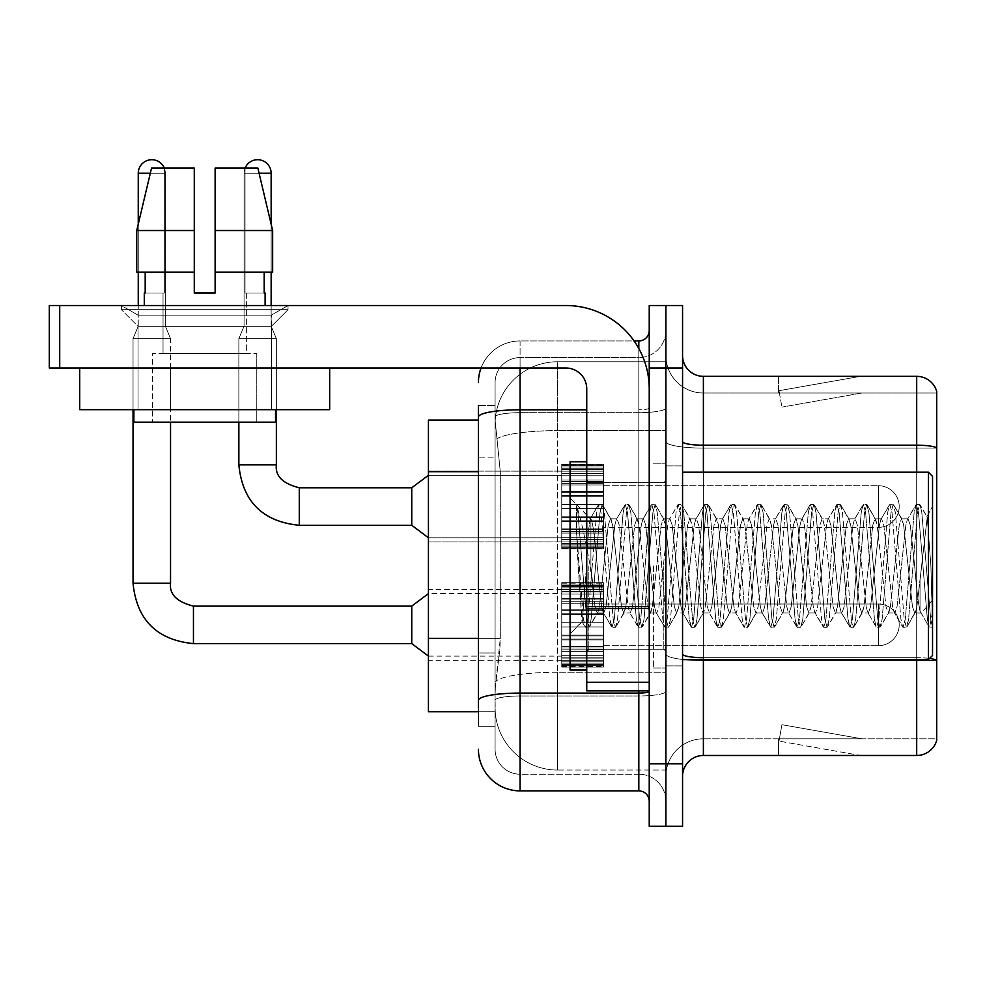 <?xml version="1.0" encoding="UTF-8"?>
<svg xmlns="http://www.w3.org/2000/svg" width="986" height="986" viewBox="0 0 986 986"><rect width="100%" height="100%" fill="white"/><g stroke="black" fill="none" stroke-linecap="round" stroke-linejoin="round"><path stroke-width="0.74" stroke-dasharray="4.93 3.7" d="M561.737 506.545L561.737 464.874L561.737 506.545M428.429 506.545L428.429 471.123L428.429 506.545M561.737 624.865L561.737 583.194L561.737 624.865M428.429 624.865L428.429 589.443L428.429 624.865M603.407 506.545L603.407 464.874L603.407 506.545M603.407 624.865L603.407 583.194L603.407 624.865M665.895 506.545L665.895 485.704L665.895 506.545M665.895 624.865L665.895 604.024L665.895 624.865M478.42 638.386L500.296 638.386L499.89 649.232L495.342 686.724L500.296 638.386L500.296 471.727L500.296 638.386L428.429 638.386L428.429 711.719L495.219 711.719L495.083 707.554A62.488 62.488 0 0 0 557.571 770.054L665.895 770.054L665.895 672.255L665.895 770.054L557.571 770.054L557.571 672.255L557.571 770.054A62.488 62.488 0 0 1 495.083 707.554L495.083 694.847L495.219 711.719L478.42 711.719M495.342 686.724L495.083 694.847L495.342 686.724M557.571 361.763L665.895 361.763L665.895 430.623L665.895 361.763L557.571 361.763A62.488 62.488 0 0 0 495.169 420.948L500.296 471.727L495.169 420.948A62.488 62.488 0 0 1 557.571 361.763L557.571 430.623L665.895 430.623L665.895 672.255L665.895 430.623L557.571 430.623L557.571 361.763A62.488 62.488 0 0 0 495.169 420.948M478.42 420.098L428.429 420.098L428.429 638.386M682.558 565.902L682.558 665.895L682.558 565.902M665.895 565.902L665.895 667.978L665.895 565.902M653.398 565.902L653.398 667.978L653.398 565.902M665.895 672.144L665.895 441.58L665.895 672.144M929.564 658.451A20.829 3.611 180 0 0 916.697 657.674L916.697 755.473A20.829 20.829 0 0 0 936.7 740.474L936.7 672.144L936.7 738.81L703.388 738.81L703.388 659.646M682.558 776.302L682.558 355.515L682.558 776.302A20.829 20.829 0 0 1 703.388 755.473L703.388 672.144L703.388 738.81L936.7 738.81L936.7 393.007L703.388 393.007A37.493 37.493 0 0 1 665.895 355.515L665.895 441.58L665.895 355.515A37.493 37.493 0 0 0 703.388 393.007L703.388 660.571A37.493 6.508 0 0 1 665.895 654.063A37.493 6.508 0 0 0 703.388 660.571L703.388 393.007A37.493 37.493 0 0 1 665.895 355.515M936.7 660.571L703.388 660.571L936.7 660.571L936.7 672.144L936.7 391.343A20.829 20.829 0 0 0 916.697 376.344L703.388 376.344A20.829 20.829 0 0 1 682.558 355.515M665.895 368.012L665.895 305.524L682.558 305.524L682.558 368.012L665.895 368.012L665.895 305.524L649.232 305.524L649.232 368.012L665.895 368.012L665.895 763.805L665.895 368.012M649.232 368.012L649.232 826.293L665.895 826.293L665.895 763.805L665.895 826.293L682.558 826.293L682.558 368.012M859.016 755.214A16.663 16.663 0 0 0 861.912 755.473L778.595 755.473L861.912 755.473A16.663 16.663 0 0 1 859.016 755.214A16.663 16.663 0 0 0 861.912 755.473A16.663 16.663 0 0 1 859.016 755.214A16.663 16.663 0 0 0 861.912 755.473A16.663 16.663 0 0 1 859.016 755.214A16.663 16.663 0 0 0 861.912 755.473A16.663 16.663 0 0 1 859.016 755.214A16.663 16.663 0 0 0 861.912 755.473A16.663 16.663 0 0 1 859.016 755.214A16.663 16.663 0 0 0 861.912 755.473A16.663 16.663 0 0 1 859.016 755.214A16.663 16.663 0 0 0 861.912 755.473A16.663 16.663 0 0 1 859.016 755.214A16.663 16.663 0 0 0 861.912 755.473A16.663 16.663 0 0 1 859.016 755.214A16.663 16.663 0 0 0 861.912 755.473A16.663 16.663 0 0 1 859.016 755.214L779.014 741.115L859.016 755.214M778.595 738.81L778.595 755.473L778.595 738.81L779.421 738.81L779.014 741.115L779.421 738.81L778.595 738.81L778.595 755.473L778.595 738.81L779.421 738.81L779.014 741.115L779.421 738.81L778.595 738.81L778.595 755.473L778.595 738.81L779.421 738.81L779.014 741.115L779.421 738.81L778.595 738.81L778.595 755.473L778.595 738.81L779.421 738.81L779.014 741.115L779.421 738.81L778.595 738.81L778.595 755.473L778.595 738.81L779.421 738.81L779.014 741.115L779.421 738.81L778.595 738.81L778.595 755.473L778.595 738.81L779.421 738.81L779.014 741.115L779.421 738.81L778.595 738.81L778.595 755.473L778.595 738.81L779.421 738.81L779.014 741.115L779.421 738.81L778.595 738.81L778.595 755.473L778.595 738.81L779.421 738.81L779.014 741.115L779.421 738.81L778.595 738.81L778.595 755.473L778.595 738.81L779.421 738.81L779.014 741.115L779.421 738.81L778.595 738.81M916.697 755.473L703.388 755.473M861.912 376.344L778.595 376.344L861.912 376.344A16.663 16.663 0 0 0 859.016 376.603A16.663 16.663 0 0 1 861.912 376.344A16.663 16.663 0 0 0 859.016 376.603A16.663 16.663 0 0 1 861.912 376.344A16.663 16.663 0 0 0 859.016 376.603A16.663 16.663 0 0 1 861.912 376.344A16.663 16.663 0 0 0 859.016 376.603A16.663 16.663 0 0 1 861.912 376.344A16.663 16.663 0 0 0 859.016 376.603A16.663 16.663 0 0 1 861.912 376.344A16.663 16.663 0 0 0 859.016 376.603A16.663 16.663 0 0 1 861.912 376.344A16.663 16.663 0 0 0 859.016 376.603A16.663 16.663 0 0 1 861.912 376.344A16.663 16.663 0 0 0 859.016 376.603A16.663 16.663 0 0 1 861.912 376.344A16.663 16.663 0 0 0 859.016 376.603A16.663 16.663 0 0 1 861.912 376.344M861.912 738.81L779.421 738.81L861.912 738.81L779.421 738.81L861.912 738.81L779.421 738.81L861.912 738.81L779.421 738.81L861.912 738.81L779.421 738.81L861.912 738.81L779.421 738.81L861.912 738.81L779.421 738.81L861.912 738.81L779.421 738.81L861.912 738.81L779.421 738.81L861.912 738.81L781.91 724.698L779.421 738.81L781.91 724.698L779.421 738.81L781.91 724.698L779.421 738.81L781.91 724.698L779.421 738.81L781.91 724.698L779.421 738.81L781.91 724.698L779.421 738.81L781.91 724.698L779.421 738.81L781.91 724.698L779.421 738.81L781.91 724.698L779.421 738.81L781.91 724.698L861.912 738.81M936.7 448.1L703.388 448.1L936.7 448.1L936.7 393.007L703.388 393.007M779.421 393.007L778.595 393.007L779.421 393.007L778.595 393.007L779.421 393.007L778.595 393.007L779.421 393.007L778.595 393.007L779.421 393.007L778.595 393.007L779.421 393.007L778.595 393.007L779.421 393.007L778.595 393.007L779.421 393.007L778.595 393.007L779.421 393.007L778.595 393.007L779.421 393.007L779.014 390.702L859.016 376.603L779.014 390.702L779.421 393.007L779.014 390.702L859.016 376.603L779.014 390.702L779.421 393.007L779.014 390.702L859.016 376.603L779.014 390.702L779.421 393.007L779.014 390.702L859.016 376.603L779.014 390.702L779.421 393.007L779.014 390.702L859.016 376.603L779.014 390.702L779.421 393.007L779.014 390.702L859.016 376.603L779.014 390.702L779.421 393.007L779.014 390.702L859.016 376.603L779.014 390.702L779.421 393.007L779.014 390.702L859.016 376.603L779.014 390.702L779.421 393.007L779.014 390.702L859.016 376.603L779.014 390.702L779.421 393.007L861.912 393.007L779.421 393.007L861.912 393.007L779.421 393.007L861.912 393.007L779.421 393.007L861.912 393.007L779.421 393.007L861.912 393.007L779.421 393.007L861.912 393.007L779.421 393.007L861.912 393.007L779.421 393.007L861.912 393.007L779.421 393.007L861.912 393.007L779.421 393.007L781.91 407.119L779.421 393.007M665.895 776.302A37.493 37.493 0 0 1 703.388 738.81A37.493 37.493 0 0 0 665.895 776.302A37.493 37.493 0 0 1 703.388 738.81M778.595 376.344L778.595 393.007L778.595 376.344M861.912 393.007L781.91 407.119L861.912 393.007M478.42 707.554L478.42 726.312L495.083 726.312L478.42 726.312L478.42 457.147L478.42 652.966L495.083 652.966L495.083 726.312L495.083 457.147L495.083 652.966L478.42 652.966M478.42 749.224A41.658 41.658 0 0 0 520.078 790.883L520.078 774.22A24.995 24.995 0 0 1 495.083 749.224L495.083 417.029L495.083 749.224A24.995 24.995 0 0 0 520.078 774.22L638.817 774.22L638.817 707.554L638.817 790.883A10.415 10.415 0 0 1 649.232 801.298L649.232 330.52L649.232 801.298M665.895 707.554L665.895 407.982L665.895 707.554M649.232 565.902L649.232 649.232L649.232 565.902M665.895 330.52L665.895 407.982L665.895 330.52A27.078 27.078 0 0 1 638.817 357.598A27.078 27.078 0 0 0 665.895 330.52A27.078 27.078 0 0 1 638.817 357.598L638.817 774.22L520.078 774.22L520.078 695.98L638.817 695.98A27.078 4.708 0 0 0 665.895 691.285A27.078 4.708 0 0 1 638.817 695.98L638.817 357.598L520.078 357.598L638.817 357.598M481.057 368.012A41.658 41.658 0 0 1 520.078 340.934L638.817 340.934A10.415 10.415 0 0 0 649.232 330.52A10.415 10.415 0 0 1 638.817 340.934L638.817 707.554L638.817 695.98L520.078 695.98L520.078 357.598L520.078 412.678L638.817 412.678A27.078 4.708 0 0 0 665.895 407.982A27.078 4.708 0 0 1 638.817 412.678L520.078 412.678L520.078 707.554L520.078 693.084L638.817 693.084A10.415 1.812 0 0 0 649.232 691.285M520.078 790.883L638.817 790.883M586.744 409.794L520.078 409.794A41.658 7.235 180 0 0 478.42 417.029L478.42 700.319A41.658 7.235 180 0 1 520.078 693.084L520.078 340.934A41.658 41.658 0 0 0 478.42 382.593A41.658 41.658 0 0 1 520.078 340.934L634.084 340.934M478.42 405.505L495.083 405.505L478.42 405.505L478.42 457.147L495.083 457.147L495.083 405.505L495.083 457.147L478.42 457.147M495.083 382.593L495.083 417.029L495.083 382.593A24.995 24.995 0 0 1 520.078 357.598A24.995 24.995 0 0 0 495.083 382.593A24.995 24.995 0 0 1 520.078 357.598M665.895 801.298A27.078 27.078 0 0 0 638.817 774.22A27.078 27.078 0 0 1 665.895 801.298A27.078 27.078 0 0 0 638.817 774.22M665.895 645.694L878.378 645.694L878.378 624.865L878.378 645.694A20.829 20.829 0 0 0 899.207 624.865A20.829 20.829 0 0 0 878.378 604.024A20.829 20.829 0 0 1 899.207 624.865A20.829 20.829 0 0 1 878.378 645.694A20.829 20.829 0 0 0 899.207 624.865A20.829 20.829 0 0 0 878.378 604.024A20.829 20.829 0 0 1 899.207 624.865A20.829 20.829 0 0 1 878.378 645.694A20.829 20.829 0 0 0 899.207 624.865A20.829 20.829 0 0 0 878.378 604.024A20.829 20.829 0 0 1 899.207 624.865A20.829 20.829 0 0 1 878.378 645.694A20.829 20.829 0 0 0 899.207 624.865A20.829 20.829 0 0 0 878.378 604.024A20.829 20.829 0 0 1 899.207 624.865A20.829 20.829 0 0 1 878.378 645.694A20.829 20.829 0 0 0 899.207 624.865A20.829 20.829 0 0 0 878.378 604.024A20.829 20.829 0 0 1 899.207 624.865A20.829 20.829 0 0 1 878.378 645.694A20.829 20.829 0 0 0 899.207 624.865A20.829 20.829 0 0 0 878.378 604.024A20.829 20.829 0 0 1 899.207 624.865A20.829 20.829 0 0 1 878.378 645.694A20.829 20.829 0 0 0 899.207 624.865A20.829 20.829 0 0 0 878.378 604.024A20.829 20.829 0 0 1 899.207 624.865A20.829 20.829 0 0 1 878.378 645.694A20.829 20.829 0 0 0 899.207 624.865A20.829 20.829 0 0 0 878.378 604.024A20.829 20.829 0 0 1 899.207 624.865A20.829 20.829 0 0 1 878.378 645.694A20.829 20.829 0 0 0 899.207 624.865A20.829 20.829 0 0 0 878.378 604.024A20.829 20.829 0 0 1 899.207 624.865A20.829 20.829 0 0 1 878.378 645.694A20.829 20.829 0 0 0 899.207 624.865A20.829 20.829 0 0 0 878.378 604.024L878.378 645.694L878.378 604.024L878.378 645.694L878.378 604.024L878.378 645.694L878.378 604.024L878.378 645.694L878.378 604.024L878.378 645.694L878.378 604.024L878.378 645.694L878.378 604.024L878.378 645.694L878.378 604.024L878.378 645.694L878.378 604.024L878.378 645.694L878.378 604.024L878.378 645.694L878.378 604.024L878.378 645.694L878.378 604.024L878.378 645.694L878.378 604.024L878.378 645.694L878.378 604.024L878.378 645.694L878.378 604.024L878.378 645.694L878.378 604.024L878.378 645.694L878.378 604.024L878.378 645.694L878.378 604.024L878.378 645.694L878.378 604.024L665.895 604.024M164.292 168.039A13.545 13.545 0 0 1 165.328 173.24A13.545 13.545 0 0 0 151.782 159.707A13.545 13.545 0 0 0 138.25 173.24A13.545 13.545 0 0 1 151.782 159.707A13.545 13.545 0 0 1 165.328 173.24A13.545 13.545 0 0 0 151.782 159.707A13.545 13.545 0 0 0 138.25 173.24A13.545 13.545 0 0 1 151.782 159.707A13.545 13.545 0 0 1 165.328 173.24A13.545 13.545 0 0 0 151.782 159.707A13.545 13.545 0 0 0 138.25 173.24A13.545 13.545 0 0 1 151.782 159.707A13.545 13.545 0 0 1 165.328 173.24A13.545 13.545 0 0 0 151.782 159.707A13.545 13.545 0 0 0 138.25 173.24A13.545 13.545 0 0 1 151.782 159.707A13.545 13.545 0 0 1 165.328 173.24A13.545 13.545 0 0 0 151.782 159.707A13.545 13.545 0 0 0 138.25 173.24A13.545 13.545 0 0 1 151.782 159.707A13.545 13.545 0 0 1 165.328 173.24A13.545 13.545 0 0 0 151.782 159.707A13.545 13.545 0 0 0 138.25 173.24A13.545 13.545 0 0 1 151.782 159.707A13.545 13.545 0 0 1 165.328 173.24A13.545 13.545 0 0 0 151.782 159.707A13.545 13.545 0 0 0 138.25 173.24A13.545 13.545 0 0 1 151.782 159.707A13.545 13.545 0 0 1 165.328 173.24A13.545 13.545 0 0 0 151.782 159.707A13.545 13.545 0 0 0 138.25 173.24A13.545 13.545 0 0 1 151.782 159.707A13.545 13.545 0 0 1 165.328 173.24A13.545 13.545 0 0 0 151.782 159.707A13.545 13.545 0 0 0 138.25 173.24A13.545 13.545 0 0 1 151.782 159.707A13.545 13.545 0 0 1 165.328 173.24L165.328 326.144L138.25 326.144L165.328 326.144L138.25 326.144L165.328 326.144L138.25 326.144L165.328 326.144L138.25 326.144L165.328 326.144L138.25 326.144L165.328 326.144L138.25 326.144L165.328 326.144L138.25 326.144L165.328 326.144L138.25 326.144L165.328 326.144L138.25 326.144L165.328 326.144L138.25 326.144L165.328 326.144L138.25 326.144L165.328 326.144L138.25 326.144L165.328 326.144L138.25 326.144L165.328 326.144L138.25 326.144L165.328 326.144L138.25 326.144L165.328 326.144L138.25 326.144L165.328 326.144L138.25 326.144L165.328 326.144L138.25 326.144L165.328 326.144L170.541 338.642L133.036 338.642L170.541 338.642L133.036 338.642L170.541 338.642L133.036 338.642L170.541 338.642L133.036 338.642L170.541 338.642L133.036 338.642L170.541 338.642L133.036 338.642L170.541 338.642L133.036 338.642L170.541 338.642L133.036 338.642L170.541 338.642L133.036 338.642L170.541 338.642L133.036 338.642L170.541 338.642L133.036 338.642L170.541 338.642L133.036 338.642L170.541 338.642L133.036 338.642L170.541 338.642L133.036 338.642L170.541 338.642L133.036 338.642L170.541 338.642L133.036 338.642L170.541 338.642L133.036 338.642L170.541 338.642L133.036 338.642L170.541 338.642L170.541 583.194L170.541 422.181M411.754 643.611L428.429 656.109L411.754 643.611L193.453 643.611L411.754 643.611L428.429 656.109L411.754 643.611L193.453 643.611L411.754 643.611L428.429 656.109L411.754 643.611L193.453 643.611L411.754 643.611L428.429 656.109L411.754 643.611L193.453 643.611L411.754 643.611L428.429 656.109L411.754 643.611L193.453 643.611L411.754 643.611L428.429 656.109L411.754 643.611L193.453 643.611L411.754 643.611L428.429 656.109L411.754 643.611L193.453 643.611L411.754 643.611L428.429 656.109L411.754 643.611L193.453 643.611L411.754 643.611L428.429 656.109L411.754 643.611L193.453 643.611L193.453 624.865L193.453 643.611L411.754 643.611L411.754 606.107L411.754 643.611L411.754 606.107L411.754 643.611L411.754 606.107L411.754 643.611L411.754 606.107L411.754 643.611L411.754 606.107L411.754 643.611L411.754 606.107L411.754 643.611L411.754 606.107L411.754 643.611L411.754 606.107L411.754 643.611L411.754 606.107L411.754 643.611L411.754 606.107L411.754 643.611L411.754 606.107L411.754 643.611L411.754 606.107L411.754 643.611L411.754 606.107L411.754 643.611L411.754 606.107L411.754 643.611L411.754 606.107L411.754 643.611L411.754 606.107L411.754 643.611L411.754 606.107L411.754 643.611L411.754 606.107L411.754 624.865L411.754 606.107L193.453 606.107L193.453 643.611L193.453 606.107L193.453 643.611L193.453 606.107L193.453 643.611L193.453 606.107L193.453 643.611L193.453 606.107L193.453 643.611L193.453 606.107L193.453 643.611L193.453 606.107L193.453 643.611L193.453 606.107L193.453 643.611L193.453 606.107L193.453 643.611L193.453 606.107L193.453 643.611L193.453 606.107L193.453 643.611L193.453 606.107L193.453 643.611L193.453 606.107L193.453 643.611L193.453 606.107L193.453 643.611L193.453 606.107L193.453 643.611L193.453 606.107L193.453 643.611L193.453 606.107L193.453 643.611L193.453 606.107L411.754 606.107L428.429 593.609L561.737 593.609M133.036 583.194L133.036 338.642L151.782 338.642L133.036 338.642L133.036 583.194L133.036 338.642L133.036 583.194L133.036 338.642L133.036 583.194L133.036 338.642L133.036 583.194L133.036 338.642L133.036 583.194L133.036 338.642L133.036 583.194L133.036 338.642L133.036 583.194L133.036 338.642L133.036 583.194L133.036 338.642L133.036 583.194L170.504 583.194M150.316 173.24L165.328 173.24L138.25 173.24L165.328 173.24L138.25 173.24L165.328 173.24L138.25 173.24L165.328 173.24L138.25 173.24L165.328 173.24L138.25 173.24L165.328 173.24L138.25 173.24L165.328 173.24L138.25 173.24L165.328 173.24L138.25 173.24L165.328 173.24L138.25 173.24L165.328 173.24L138.25 173.24L165.328 173.24L138.25 173.24L165.328 173.24L138.25 173.24L165.328 173.24L138.25 173.24L165.328 173.24L138.25 173.24L165.328 173.24L138.25 173.24L165.328 173.24L138.25 173.24L165.328 173.24L138.25 173.24L165.328 173.24L138.25 173.24L165.328 173.24L138.25 173.24L138.25 326.144L151.782 326.144L138.25 326.144L133.036 338.642L133.036 409.671L133.036 368.012L170.541 368.012L133.036 368.012L170.541 368.012L133.036 368.012L170.541 368.012L133.036 368.012L170.541 368.012L133.036 368.012L170.541 368.012L133.036 368.012L170.541 368.012L133.036 368.012L170.541 368.012L133.036 368.012L170.541 368.012L133.036 368.012L170.541 368.012L133.036 368.012L170.541 368.012L133.036 368.012L170.541 368.012L133.036 368.012L170.541 368.012L133.036 368.012L170.541 368.012L133.036 368.012L170.541 368.012L133.036 368.012L170.541 368.012L133.036 368.012L170.541 368.012L133.036 368.012L170.541 368.012L133.036 368.012L170.541 368.012L133.036 368.012L170.541 368.012L133.036 368.012L133.036 409.671L170.541 409.671L170.541 368.012M561.737 665.673L561.737 663.147L561.737 667.091L561.737 665.673L603.407 665.673L603.407 661.852L561.737 661.852L561.737 664.379L561.737 661.852L603.407 661.852L603.407 667.091L603.407 661.852L603.407 664.379L603.407 661.852L561.737 661.852L561.737 663.147L603.407 663.147L603.407 667.091L603.407 660.25L603.407 664.379L603.407 661.852L561.737 661.852L561.737 664.379L561.737 660.25L561.737 664.379L603.407 664.379L603.407 658.106L603.407 667.091L603.407 655.653L603.407 664.379L603.407 661.852L561.737 661.852L603.407 661.852L603.407 667.091L603.407 655.653L603.407 664.379L603.407 661.852L561.737 661.852L561.737 663.147L603.407 663.147L603.407 667.091L603.407 651.376L603.407 664.379L603.407 661.852L561.737 661.852L561.737 664.379L603.407 664.379L603.407 649.811L603.407 667.091L603.407 646.434L603.407 664.379L603.407 661.852L561.737 661.852L603.407 661.852L603.407 667.091L603.407 646.434L603.407 664.379L603.407 661.852L561.737 661.852L561.737 665.673L603.407 665.673L603.407 667.091L603.407 639.889L603.407 664.379L603.407 661.852L561.737 661.852L561.737 664.379L561.737 661.852L603.407 661.852L603.407 667.091L603.407 639.076L603.407 664.379L603.407 661.852L561.737 661.852L561.737 658.106L561.737 660.25L603.407 660.25L603.407 635.107L603.407 667.091L603.407 626.948L603.407 664.379L603.407 661.852L561.737 661.852L603.407 661.852L603.407 667.091L603.407 622.782L603.407 664.379L603.407 661.852L561.737 661.852L561.737 663.147L603.407 663.147L603.407 667.091L603.407 613.785L603.407 664.379L603.407 661.852L561.737 661.852L561.737 664.379L603.407 664.379L603.407 613.785L603.407 667.091L603.407 610.654L603.407 664.379L603.407 661.852L561.737 661.852L603.407 661.852L603.407 667.091L603.407 664.441L603.407 667.091L603.407 665.673L561.737 665.673L561.737 663.147L603.407 663.147L603.407 661.852L603.407 664.379L603.407 609.829L603.407 664.379L603.407 661.852L561.737 661.852L561.737 667.091L561.737 664.441L561.737 667.091L603.407 667.091L603.407 664.441L603.407 667.091L561.737 667.091L561.737 665.673L603.407 665.673L561.737 665.673L561.737 661.852L561.737 664.379L603.407 664.379L603.407 601.719L603.407 665.673L561.737 665.673L561.737 667.091L561.737 664.441L603.407 664.441L561.737 664.441L561.737 667.091L603.407 667.091L561.737 667.091L561.737 663.147L603.407 663.147L561.737 663.147L561.737 667.091L561.737 664.441L603.407 664.441L561.737 664.441L561.737 667.091L603.407 667.091L561.737 667.091L561.737 665.673L603.407 665.673L561.737 665.673L561.737 661.852L603.407 661.852L603.407 664.379L603.407 601.719L603.407 660.25L561.737 660.25L561.737 664.379L561.737 661.852L561.737 663.147L603.407 663.147L561.737 663.147L561.737 667.091L561.737 664.441L603.407 664.441L561.737 664.441L561.737 667.091L603.407 667.091L561.737 667.091L561.737 665.673L603.407 665.673L561.737 665.673L561.737 655.653L561.737 658.106L603.407 658.106L603.407 599.907L603.407 658.106L561.737 658.106L561.737 660.25L603.407 660.25L561.737 660.25L561.737 664.379L603.407 664.379L561.737 664.379L561.737 661.852L603.407 661.852L561.737 661.852L561.737 663.147L603.407 663.147L561.737 663.147L561.737 667.091L561.737 664.441L603.407 664.441L561.737 664.441L561.737 667.091L603.407 667.091L561.737 667.091L561.737 665.673L603.407 665.673L561.737 665.673L561.737 655.653L561.737 657.81L561.737 655.653L603.407 655.653L603.407 657.81L603.407 598.354L603.407 657.81L603.407 655.653L561.737 655.653L561.737 658.106L603.407 658.106L561.737 658.106L561.737 660.25L603.407 660.25L561.737 660.25L561.737 664.379L603.407 664.379L561.737 664.379L561.737 661.852L603.407 661.852L603.407 663.147L561.737 663.147L603.407 663.147L561.737 663.147L561.737 667.091L561.737 664.441L603.407 664.441L561.737 664.441L561.737 667.091L603.407 667.091L561.737 667.091L561.737 665.673L603.407 665.673L561.737 665.673L561.737 661.852L561.737 663.147L603.407 663.147L561.737 663.147L561.737 667.091L561.737 664.441L603.407 664.441L561.737 664.441L561.737 667.091L603.407 667.091L561.737 667.091L561.737 665.673L603.407 665.673L561.737 665.673L561.737 651.376L561.737 657.81L603.407 657.81L603.407 591.92L603.407 657.81L561.737 657.81L561.737 655.653L603.407 655.653L561.737 655.653L561.737 658.106L603.407 658.106L561.737 658.106L561.737 660.25L603.407 660.25L561.737 660.25L561.737 664.379L603.407 664.379L561.737 664.379L561.737 661.852L603.407 661.852L603.407 664.379L561.737 664.379L561.737 649.811L561.737 651.376L603.407 651.376L603.407 591.92L603.407 651.376L561.737 651.376L561.737 657.81L603.407 657.81L561.737 657.81L561.737 655.653L603.407 655.653L561.737 655.653L561.737 658.106L603.407 658.106L561.737 658.106L561.737 660.25L603.407 660.25L561.737 660.25L561.737 664.379L603.407 664.379L561.737 664.379L561.737 661.852L561.737 663.147L603.407 663.147L561.737 663.147L561.737 667.091L561.737 664.441L603.407 664.441L561.737 664.441L561.737 667.091L603.407 667.091L561.737 667.091L561.737 665.673L603.407 665.673L561.737 665.673L561.737 646.434L561.737 649.811L603.407 649.811L603.407 591.612L603.407 649.811L561.737 649.811L561.737 651.376L603.407 651.376L561.737 651.376L561.737 657.81L603.407 657.81L561.737 657.81L561.737 655.653L603.407 655.653L561.737 655.653L561.737 658.106L603.407 658.106L561.737 658.106L561.737 660.25L603.407 660.25L561.737 660.25L561.737 664.379L603.407 664.379L561.737 664.379L561.737 661.852L603.407 661.852L561.737 661.852L561.737 663.147L603.407 663.147L561.737 663.147L561.737 667.091L561.737 664.441L603.407 664.441L561.737 664.441L561.737 667.091L603.407 667.091L561.737 667.091L561.737 665.673L603.407 665.673L561.737 665.673L561.737 646.434L561.737 647.999L561.737 646.434L603.407 646.434L603.407 647.999L603.407 589.468L603.407 647.999L603.407 646.434L561.737 646.434L561.737 649.811L603.407 649.811L561.737 649.811L561.737 651.376L603.407 651.376L561.737 651.376L561.737 657.81L603.407 657.81L561.737 657.81L561.737 655.653L603.407 655.653L561.737 655.653L561.737 658.106L603.407 658.106L561.737 658.106L561.737 660.25L603.407 660.25L561.737 660.25L561.737 664.379L603.407 664.379L561.737 664.379L561.737 661.852L603.407 661.852L603.407 663.147L561.737 663.147L561.737 667.091L561.737 664.441L603.407 664.441L561.737 664.441L561.737 667.091L603.407 667.091L561.737 667.091L561.737 665.673L603.407 665.673L561.737 665.673L561.737 661.852L561.737 663.147L603.407 663.147L561.737 663.147L561.737 667.091L561.737 664.441L603.407 664.441L561.737 664.441L561.737 667.091L603.407 667.091L561.737 667.091L561.737 665.673L603.407 665.673L561.737 665.673L561.737 639.889L561.737 647.999L603.407 647.999L603.407 585.339L603.407 647.999L561.737 647.999L561.737 646.434L603.407 646.434L561.737 646.434L561.737 649.811L603.407 649.811L561.737 649.811L561.737 651.376L603.407 651.376L561.737 651.376L561.737 657.81L603.407 657.81L561.737 657.81L561.737 655.653L603.407 655.653L561.737 655.653L561.737 658.106L603.407 658.106L561.737 658.106L561.737 660.25L603.407 660.25L561.737 660.25L561.737 664.379L603.407 664.379L561.737 664.379L561.737 661.852L603.407 661.852L603.407 664.379L561.737 664.379L561.737 639.076L561.737 639.889L603.407 639.889L603.407 585.339L603.407 639.889L561.737 639.889L561.737 647.999L603.407 647.999L561.737 647.999L561.737 646.434L603.407 646.434L561.737 646.434L561.737 649.811L603.407 649.811L561.737 649.811L561.737 651.376L603.407 651.376L561.737 651.376L561.737 657.81L603.407 657.81L561.737 657.81L561.737 655.653L603.407 655.653L561.737 655.653L561.737 658.106L603.407 658.106L561.737 658.106L561.737 660.25L603.407 660.25L561.737 660.25L561.737 664.379L561.737 661.852L561.737 663.147L603.407 663.147L561.737 663.147L561.737 667.091L561.737 664.441L603.407 664.441L561.737 664.441L561.737 667.091L603.407 667.091L561.737 667.091L561.737 665.673L603.407 665.673L561.737 665.673L561.737 635.107L561.737 639.076L603.407 639.076L603.407 585.339L603.407 639.076L561.737 639.076L561.737 639.889L603.407 639.889L561.737 639.889L561.737 647.999L603.407 647.999L561.737 647.999L561.737 646.434L603.407 646.434L561.737 646.434L561.737 649.811L603.407 649.811L561.737 649.811L561.737 651.376L603.407 651.376L561.737 651.376L561.737 657.81L603.407 657.81L561.737 657.81L561.737 655.653L603.407 655.653L561.737 655.653L561.737 658.106L603.407 658.106L561.737 658.106L561.737 660.25L603.407 660.25L561.737 660.25L561.737 664.379L603.407 664.379L561.737 664.379L561.737 661.852L603.407 661.852L561.737 661.852L561.737 663.147L603.407 663.147L561.737 663.147L561.737 667.091L561.737 664.441L603.407 664.441L561.737 664.441L561.737 667.091L603.407 667.091L561.737 667.091L561.737 665.673L603.407 665.673L561.737 665.673L561.737 635.107L561.737 635.933L561.737 635.107L603.407 635.107L603.407 635.933L603.407 584.045L603.407 635.933L603.407 635.107L561.737 635.107L561.737 639.076L603.407 639.076L561.737 639.076L561.737 639.889L603.407 639.889L561.737 639.889L561.737 647.999L603.407 647.999L561.737 647.999L561.737 646.434L603.407 646.434L561.737 646.434L561.737 649.811L603.407 649.811L561.737 649.811L561.737 651.376L603.407 651.376L561.737 651.376L561.737 657.81L603.407 657.81L561.737 657.81L561.737 655.653L603.407 655.653L561.737 655.653L561.737 658.106L603.407 658.106L561.737 658.106L561.737 660.25L603.407 660.25L561.737 660.25L561.737 664.379L603.407 664.379L561.737 664.379L561.737 661.852L603.407 661.852L603.407 663.147L561.737 663.147L603.407 663.147L561.737 663.147L561.737 667.091L561.737 664.441L603.407 664.441L561.737 664.441L561.737 667.091L603.407 667.091L561.737 667.091L561.737 665.673L603.407 665.673L561.737 665.673L561.737 661.852L561.737 663.147L603.407 663.147L561.737 663.147L561.737 667.091L561.737 664.441L603.407 664.441L561.737 664.441L561.737 667.091L603.407 667.091L561.737 667.091L561.737 665.673L603.407 665.673L561.737 665.673L561.737 626.948L561.737 635.933L603.407 635.933L603.407 582.627L603.407 635.933L561.737 635.933L561.737 635.107L603.407 635.107L561.737 635.107L561.737 639.076L603.407 639.076L561.737 639.076L561.737 639.889L603.407 639.889L561.737 639.889L561.737 647.999L603.407 647.999L561.737 647.999L561.737 646.434L603.407 646.434L561.737 646.434L561.737 649.811L603.407 649.811L561.737 649.811L561.737 651.376L603.407 651.376L561.737 651.376L561.737 657.81L603.407 657.81L561.737 657.81L561.737 655.653L603.407 655.653L561.737 655.653L561.737 658.106L603.407 658.106L561.737 658.106L561.737 660.25L603.407 660.25L561.737 660.25L561.737 664.379L603.407 664.379L561.737 664.379L561.737 661.852L603.407 661.852L603.407 664.379L561.737 664.379L561.737 622.782L561.737 626.948L603.407 626.948L603.407 582.627L603.407 626.948L561.737 626.948L603.407 626.948L561.737 626.948L561.737 635.933L603.407 635.933L561.737 635.933L561.737 635.107L603.407 635.107L561.737 635.107L561.737 639.076L603.407 639.076L561.737 639.076L561.737 639.889L603.407 639.889L561.737 639.889L561.737 647.999L603.407 647.999L561.737 647.999L561.737 646.434L603.407 646.434L561.737 646.434L561.737 649.811L603.407 649.811L561.737 649.811L561.737 651.376L603.407 651.376L561.737 651.376L561.737 657.81L603.407 657.81L561.737 657.81L561.737 655.653L603.407 655.653L561.737 655.653L561.737 658.106L603.407 658.106L561.737 658.106L561.737 660.25L603.407 660.25L561.737 660.25L561.737 664.379L603.407 664.379L561.737 664.379L561.737 661.852L561.737 663.147L603.407 663.147L561.737 663.147L561.737 667.091L561.737 664.441L603.407 664.441L561.737 664.441L561.737 667.091L603.407 667.091L561.737 667.091L561.737 665.673L603.407 665.673L561.737 665.673L561.737 613.785L561.737 622.782L603.407 622.782L603.407 582.627L603.407 622.782L561.737 622.782L603.407 622.782L561.737 622.782L561.737 626.948L603.407 626.948L561.737 626.948L603.407 626.948L561.737 626.948L561.737 635.933L603.407 635.933L561.737 635.933L561.737 635.107L603.407 635.107L561.737 635.107L561.737 639.076L603.407 639.076L561.737 639.076L561.737 639.889L603.407 639.889L561.737 639.889L561.737 647.999L603.407 647.999L561.737 647.999L561.737 646.434L603.407 646.434L561.737 646.434L561.737 649.811L603.407 649.811L561.737 649.811L561.737 651.376L603.407 651.376L561.737 651.376L561.737 657.81L603.407 657.81L561.737 657.81L561.737 655.653L603.407 655.653L561.737 655.653L561.737 658.106L603.407 658.106L561.737 658.106L561.737 660.25L603.407 660.25L561.737 660.25L561.737 664.379L603.407 664.379L561.737 664.379L561.737 661.852L603.407 661.852L561.737 661.852L561.737 663.147L603.407 663.147L561.737 663.147L561.737 667.091L561.737 664.441L603.407 664.441L561.737 664.441L561.737 667.091L603.407 667.091L561.737 667.091L561.737 665.673L603.407 665.673L561.737 665.673L561.737 613.785L561.737 614.611L561.737 613.785L603.407 613.785L603.407 614.611L603.407 582.627L603.407 614.611L603.407 613.785L561.737 613.785L561.737 622.782L603.407 622.782L561.737 622.782L603.407 622.782L561.737 622.782L561.737 626.948L603.407 626.948L561.737 626.948L603.407 626.948L561.737 626.948L561.737 635.933L603.407 635.933L561.737 635.933L561.737 635.107L603.407 635.107L561.737 635.107L561.737 639.076L603.407 639.076L561.737 639.076L561.737 639.889L603.407 639.889L561.737 639.889L561.737 647.999L603.407 647.999L561.737 647.999L561.737 646.434L603.407 646.434L561.737 646.434L561.737 649.811L603.407 649.811L561.737 649.811L561.737 651.376L603.407 651.376L561.737 651.376L561.737 657.81L603.407 657.81L561.737 657.81L561.737 655.653L603.407 655.653L561.737 655.653L561.737 658.106L603.407 658.106L561.737 658.106L561.737 660.25L603.407 660.25L561.737 660.25L561.737 664.379L603.407 664.379L561.737 664.379L561.737 661.852L603.407 661.852L603.407 663.147L561.737 663.147L561.737 667.091L561.737 664.441L603.407 664.441L561.737 664.441L561.737 667.091L603.407 667.091L561.737 667.091L561.737 665.673L603.407 665.673L561.737 665.673M561.737 610.654L561.737 614.611L561.737 609.829L561.737 610.654L603.407 610.654L603.407 582.627L603.407 614.611L603.407 582.627L603.407 610.654L561.737 610.654L561.737 614.611L603.407 614.611L561.737 614.611L561.737 601.719L561.737 609.829L603.407 609.829L603.407 582.627L603.407 609.829L561.737 609.829L561.737 610.654L603.407 610.654L561.737 610.654L561.737 614.611L603.407 614.611L561.737 614.611L561.737 613.785L603.407 613.785L561.737 613.785L561.737 601.719L561.737 603.284L561.737 601.719L603.407 601.719L603.407 603.284L603.407 582.627L603.407 603.284L603.407 601.719L561.737 601.719L561.737 609.829L603.407 609.829L561.737 609.829L561.737 610.654L603.407 610.654L561.737 610.654L561.737 614.611L603.407 614.611L561.737 614.611L561.737 613.785L603.407 613.785L561.737 613.785L561.737 622.782L603.407 622.782L561.737 622.782L603.407 622.782L561.737 622.782L561.737 599.907L561.737 603.284L603.407 603.284L603.407 582.627L603.407 603.284L561.737 603.284L561.737 601.719L603.407 601.719L561.737 601.719L561.737 609.829L603.407 609.829L561.737 609.829L561.737 610.654L603.407 610.654L561.737 610.654L561.737 614.611L603.407 614.611L561.737 614.611L561.737 613.785L603.407 613.785L561.737 613.785L561.737 622.782L603.407 622.782L561.737 622.782L603.407 622.782L561.737 622.782L561.737 626.948L603.407 626.948L561.737 626.948L603.407 626.948L561.737 626.948L561.737 598.354L561.737 599.907L603.407 599.907L603.407 582.627L603.407 599.907L561.737 599.907L561.737 603.284L603.407 603.284L561.737 603.284L561.737 601.719L603.407 601.719L561.737 601.719L561.737 609.829L603.407 609.829L561.737 609.829L561.737 610.654L603.407 610.654L561.737 610.654L561.737 614.611L603.407 614.611L561.737 614.611L561.737 613.785L603.407 613.785L561.737 613.785L561.737 622.782L603.407 622.782L561.737 622.782L603.407 622.782L561.737 622.782L561.737 626.948L603.407 626.948L561.737 626.948L603.407 626.948L561.737 626.948L561.737 635.933L603.407 635.933L561.737 635.933L561.737 591.92L561.737 598.354L603.407 598.354L603.407 582.627L603.407 598.354L561.737 598.354L561.737 599.907L603.407 599.907L561.737 599.907L561.737 603.284L603.407 603.284L561.737 603.284L561.737 601.719L603.407 601.719L561.737 601.719L561.737 609.829L603.407 609.829L561.737 609.829L561.737 610.654L603.407 610.654L561.737 610.654L561.737 614.611L603.407 614.611L561.737 614.611L561.737 613.785L603.407 613.785L561.737 613.785L561.737 622.782L603.407 622.782L561.737 622.782L603.407 622.782L561.737 622.782L561.737 626.948L603.407 626.948L561.737 626.948L603.407 626.948L561.737 626.948L561.737 635.933L603.407 635.933L561.737 635.933L561.737 635.107L603.407 635.107L561.737 635.107L561.737 591.92L561.737 594.065L561.737 591.92L603.407 591.92L603.407 594.065L603.407 582.627L603.407 594.065L603.407 591.92L561.737 591.92L561.737 598.354L603.407 598.354L561.737 598.354L561.737 599.907L603.407 599.907L561.737 599.907L561.737 603.284L603.407 603.284L561.737 603.284L561.737 601.719L603.407 601.719L561.737 601.719L561.737 609.829L603.407 609.829L561.737 609.829L561.737 610.654L603.407 610.654L561.737 610.654L561.737 614.611L603.407 614.611L561.737 614.611L561.737 613.785L603.407 613.785L561.737 613.785L561.737 622.782L603.407 622.782L561.737 622.782L603.407 622.782L561.737 622.782L561.737 626.948L603.407 626.948L561.737 626.948L603.407 626.948L561.737 626.948L561.737 635.933L603.407 635.933L561.737 635.933L561.737 635.107L603.407 635.107L561.737 635.107L561.737 639.076L603.407 639.076L561.737 639.076L561.737 591.612L561.737 594.065L603.407 594.065L603.407 582.627L603.407 594.065L561.737 594.065L561.737 591.92L603.407 591.92L561.737 591.92L561.737 598.354L603.407 598.354L561.737 598.354L561.737 599.907L603.407 599.907L561.737 599.907L561.737 603.284L603.407 603.284L561.737 603.284L561.737 601.719L603.407 601.719L561.737 601.719L561.737 609.829L603.407 609.829L561.737 609.829L561.737 610.654L603.407 610.654L561.737 610.654L561.737 614.611L603.407 614.611L561.737 614.611L561.737 613.785L603.407 613.785L561.737 613.785L561.737 622.782L603.407 622.782L561.737 622.782L603.407 622.782L561.737 622.782L561.737 626.948L603.407 626.948L561.737 626.948L603.407 626.948L561.737 626.948L561.737 635.933L603.407 635.933L561.737 635.933L561.737 635.107L603.407 635.107L561.737 635.107L561.737 639.076L603.407 639.076L561.737 639.076L561.737 639.889L603.407 639.889L561.737 639.889L561.737 589.468L561.737 591.612L603.407 591.612L603.407 582.627L603.407 591.612L561.737 591.612L561.737 594.065L603.407 594.065L561.737 594.065L561.737 591.92L603.407 591.92L561.737 591.92L561.737 598.354L603.407 598.354L561.737 598.354L561.737 599.907L603.407 599.907L561.737 599.907L561.737 603.284L603.407 603.284L561.737 603.284L561.737 601.719L603.407 601.719L561.737 601.719L561.737 609.829L603.407 609.829L561.737 609.829L561.737 610.654L603.407 610.654L561.737 610.654L561.737 614.611L603.407 614.611L561.737 614.611L561.737 613.785L603.407 613.785L561.737 613.785L561.737 622.782L603.407 622.782L561.737 622.782L603.407 622.782L561.737 622.782L561.737 626.948L603.407 626.948L561.737 626.948L603.407 626.948L561.737 626.948L561.737 635.933L603.407 635.933L561.737 635.933L561.737 635.107L603.407 635.107L561.737 635.107L561.737 639.076L603.407 639.076L561.737 639.076L561.737 639.889L603.407 639.889L561.737 639.889L561.737 647.999L603.407 647.999L561.737 647.999L561.737 585.339L561.737 589.468L603.407 589.468L603.407 582.627L603.407 589.468L561.737 589.468L561.737 591.612L603.407 591.612L561.737 591.612L561.737 594.065L603.407 594.065L561.737 594.065L561.737 591.92L603.407 591.92L561.737 591.92L561.737 598.354L603.407 598.354L561.737 598.354L561.737 599.907L603.407 599.907L561.737 599.907L561.737 603.284L603.407 603.284L561.737 603.284L561.737 601.719L603.407 601.719L561.737 601.719L561.737 609.829L603.407 609.829L561.737 609.829L561.737 610.654L603.407 610.654L561.737 610.654L561.737 614.611L603.407 614.611L561.737 614.611L561.737 613.785L603.407 613.785L561.737 613.785L561.737 622.782L603.407 622.782L561.737 622.782L603.407 622.782L561.737 622.782L561.737 626.948L603.407 626.948L561.737 626.948L603.407 626.948L561.737 626.948L561.737 635.933L603.407 635.933L561.737 635.933L561.737 635.107L603.407 635.107L561.737 635.107L561.737 639.076L603.407 639.076L561.737 639.076L561.737 639.889L603.407 639.889L561.737 639.889L561.737 647.999L603.407 647.999L561.737 647.999L561.737 646.434L603.407 646.434L561.737 646.434L561.737 585.339L561.737 587.866L561.737 585.339L603.407 585.339L603.407 587.866L603.407 582.627L603.407 587.866L603.407 585.339L561.737 585.339L561.737 589.468L603.407 589.468L561.737 589.468L561.737 591.612L603.407 591.612L561.737 591.612L561.737 594.065L603.407 594.065L561.737 594.065L561.737 591.92L603.407 591.92L561.737 591.92L561.737 598.354L603.407 598.354L561.737 598.354L561.737 599.907L603.407 599.907L561.737 599.907L561.737 603.284L603.407 603.284L561.737 603.284L561.737 601.719L603.407 601.719L561.737 601.719L561.737 609.829L603.407 609.829L561.737 609.829L561.737 610.654L603.407 610.654L561.737 610.654L561.737 614.611L603.407 614.611L561.737 614.611L561.737 613.785L603.407 613.785L561.737 613.785L561.737 622.782L603.407 622.782L561.737 622.782L603.407 622.782L561.737 622.782L561.737 626.948L603.407 626.948L561.737 626.948L603.407 626.948L561.737 626.948L561.737 635.933L603.407 635.933L561.737 635.933L561.737 635.107L603.407 635.107L561.737 635.107L561.737 639.076L603.407 639.076L561.737 639.076L561.737 639.889L603.407 639.889L561.737 639.889L561.737 647.999L603.407 647.999L561.737 647.999L561.737 646.434L603.407 646.434L561.737 646.434L561.737 649.811L603.407 649.811L561.737 649.811L561.737 585.339L561.737 587.866L561.737 586.571L561.737 587.866L603.407 587.866L603.407 582.627L603.407 587.866L561.737 587.866L561.737 585.339L603.407 585.339L561.737 585.339L561.737 589.468L603.407 589.468L561.737 589.468L561.737 591.612L603.407 591.612L561.737 591.612L561.737 594.065L603.407 594.065L561.737 594.065L561.737 591.92L603.407 591.92L561.737 591.92L561.737 598.354L603.407 598.354L561.737 598.354L561.737 599.907L603.407 599.907L561.737 599.907L561.737 603.284L603.407 603.284L561.737 603.284L561.737 601.719L603.407 601.719L561.737 601.719L561.737 609.829L603.407 609.829L561.737 609.829L561.737 610.654L603.407 610.654L561.737 610.654L561.737 614.611L603.407 614.611L561.737 614.611L561.737 613.785L603.407 613.785L561.737 613.785L561.737 622.782L603.407 622.782L561.737 622.782L603.407 622.782L561.737 622.782L561.737 626.948L603.407 626.948L561.737 626.948L603.407 626.948L561.737 626.948L561.737 635.933L603.407 635.933L561.737 635.933L561.737 635.107L603.407 635.107L561.737 635.107L561.737 639.076L603.407 639.076L561.737 639.076L561.737 639.889L603.407 639.889L561.737 639.889L561.737 647.999L603.407 647.999L561.737 647.999L561.737 646.434L603.407 646.434L561.737 646.434L561.737 649.811L603.407 649.811L561.737 649.811L561.737 651.376L603.407 651.376L561.737 651.376L561.737 657.81L561.737 584.045L561.737 586.571L603.407 586.571L603.407 582.627L603.407 586.571L561.737 586.571L561.737 587.866L603.407 587.866L561.737 587.866L561.737 585.339L603.407 585.339L561.737 585.339L561.737 589.468L603.407 589.468L561.737 589.468L561.737 591.612L603.407 591.612L561.737 591.612L561.737 594.065L603.407 594.065L561.737 594.065L561.737 591.92L603.407 591.92L561.737 591.92L561.737 598.354L603.407 598.354L561.737 598.354L561.737 599.907L603.407 599.907L561.737 599.907L561.737 603.284L603.407 603.284L561.737 603.284L561.737 601.719L603.407 601.719L561.737 601.719L561.737 609.829L603.407 609.829L561.737 609.829L561.737 610.654L603.407 610.654L561.737 610.654L561.737 614.611L603.407 614.611L561.737 614.611L561.737 613.785L603.407 613.785L561.737 613.785L561.737 622.782L603.407 622.782L561.737 622.782L603.407 622.782L561.737 622.782L561.737 626.948L603.407 626.948L561.737 626.948L603.407 626.948L561.737 626.948L561.737 635.933L603.407 635.933L561.737 635.933L561.737 635.107L603.407 635.107L561.737 635.107L561.737 639.076L603.407 639.076L561.737 639.076L561.737 639.889L603.407 639.889L561.737 639.889L561.737 647.999L603.407 647.999L561.737 647.999L561.737 646.434L603.407 646.434L561.737 646.434L561.737 649.811L603.407 649.811L561.737 649.811L561.737 651.376L603.407 651.376L561.737 651.376L561.737 657.81L603.407 657.81L561.737 657.81L561.737 582.627L561.737 584.045L603.407 584.045L603.407 582.627L603.407 585.277L603.407 582.627L603.407 584.045L561.737 584.045L561.737 586.571L603.407 586.571L561.737 586.571L561.737 587.866L603.407 587.866L561.737 587.866L561.737 585.339L603.407 585.339L561.737 585.339L561.737 589.468L603.407 589.468L561.737 589.468L561.737 591.612L603.407 591.612L561.737 591.612L561.737 594.065L603.407 594.065L561.737 594.065L561.737 591.92L603.407 591.92L561.737 591.92L561.737 598.354L603.407 598.354L561.737 598.354L561.737 599.907L603.407 599.907L561.737 599.907L561.737 603.284L603.407 603.284L561.737 603.284L561.737 601.719L603.407 601.719L561.737 601.719L561.737 609.829L603.407 609.829L561.737 609.829L561.737 610.654L603.407 610.654L561.737 610.654L561.737 614.611L603.407 614.611L561.737 614.611L561.737 613.785L603.407 613.785L561.737 613.785L561.737 622.782L603.407 622.782L561.737 622.782L603.407 622.782L561.737 622.782L561.737 626.948L603.407 626.948L561.737 626.948L603.407 626.948L561.737 626.948L561.737 635.933L603.407 635.933L561.737 635.933L561.737 635.107L603.407 635.107L561.737 635.107L561.737 639.076L603.407 639.076L561.737 639.076L561.737 639.889L603.407 639.889L561.737 639.889L561.737 647.999L603.407 647.999L561.737 647.999L561.737 646.434L603.407 646.434L561.737 646.434L561.737 649.811L603.407 649.811L561.737 649.811L561.737 651.376L603.407 651.376L561.737 651.376L561.737 657.81L603.407 657.81L561.737 657.81L561.737 655.653L603.407 655.653L561.737 655.653L561.737 658.106L561.737 582.627L561.737 585.277L561.737 582.627L603.407 582.627L603.407 585.277L603.407 582.627L561.737 582.627L561.737 584.045L603.407 584.045L561.737 584.045L561.737 586.571L603.407 586.571L561.737 586.571L561.737 587.866L603.407 587.866L561.737 587.866L561.737 585.339L603.407 585.339L561.737 585.339L561.737 589.468L603.407 589.468L561.737 589.468L561.737 591.612L603.407 591.612L561.737 591.612L561.737 594.065L603.407 594.065L561.737 594.065L561.737 591.92L603.407 591.92L561.737 591.92L561.737 598.354L603.407 598.354L561.737 598.354L561.737 599.907L603.407 599.907L561.737 599.907L561.737 603.284L603.407 603.284L561.737 603.284L561.737 601.719L603.407 601.719L561.737 601.719L561.737 609.829L603.407 609.829L561.737 609.829L561.737 610.654L603.407 610.654L561.737 610.654L561.737 614.611L603.407 614.611L561.737 614.611L561.737 613.785L603.407 613.785L561.737 613.785L561.737 622.782L603.407 622.782L561.737 622.782L603.407 622.782L561.737 622.782L561.737 626.948L603.407 626.948L561.737 626.948L603.407 626.948L561.737 626.948L561.737 635.933L603.407 635.933L561.737 635.933L561.737 635.107L603.407 635.107L561.737 635.107L561.737 639.076L603.407 639.076L561.737 639.076L561.737 639.889L603.407 639.889L561.737 639.889L561.737 647.999L603.407 647.999L561.737 647.999L561.737 646.434L603.407 646.434L561.737 646.434L561.737 649.811L603.407 649.811L561.737 649.811L561.737 651.376L603.407 651.376L561.737 651.376L561.737 657.81L603.407 657.81L561.737 657.81L561.737 655.653L603.407 655.653L561.737 655.653L561.737 658.106L603.407 658.106L561.737 658.106L561.737 660.25L561.737 582.627L561.737 585.277L603.407 585.277L561.737 585.277L561.737 582.627L603.407 582.627L561.737 582.627L561.737 584.045L603.407 584.045L561.737 584.045L561.737 586.571L603.407 586.571L561.737 586.571L561.737 587.866L603.407 587.866L561.737 587.866L561.737 585.339L603.407 585.339L561.737 585.339L561.737 589.468L603.407 589.468L561.737 589.468L561.737 591.612L603.407 591.612L561.737 591.612L561.737 594.065L603.407 594.065L561.737 594.065L561.737 591.92L603.407 591.92L561.737 591.92L561.737 598.354L603.407 598.354L561.737 598.354L561.737 599.907L603.407 599.907L561.737 599.907L561.737 603.284L603.407 603.284L561.737 603.284L561.737 601.719L603.407 601.719L561.737 601.719L561.737 609.829L603.407 609.829L561.737 609.829L561.737 610.654L603.407 610.654L561.737 610.654L561.737 614.611L603.407 614.611L561.737 614.611L561.737 613.785L603.407 613.785L561.737 613.785L561.737 622.782L603.407 622.782L561.737 622.782L603.407 622.782L561.737 622.782L561.737 626.948L603.407 626.948L561.737 626.948L603.407 626.948L561.737 626.948L561.737 635.933L603.407 635.933L561.737 635.933L561.737 635.107L603.407 635.107L561.737 635.107L561.737 639.076L603.407 639.076L561.737 639.076L561.737 639.889L603.407 639.889L561.737 639.889L561.737 647.999L603.407 647.999L561.737 647.999L561.737 646.434L603.407 646.434L561.737 646.434L561.737 649.811L603.407 649.811L561.737 649.811L561.737 651.376L603.407 651.376L561.737 651.376L561.737 657.81L603.407 657.81L561.737 657.81L561.737 655.653L603.407 655.653L561.737 655.653L561.737 658.106L603.407 658.106L561.737 658.106L561.737 660.25L603.407 660.25L561.737 660.25L561.737 664.379L561.737 582.627L561.737 585.277L603.407 585.277L561.737 585.277L561.737 582.627L603.407 582.627L561.737 582.627L561.737 584.045L603.407 584.045L561.737 584.045L561.737 586.571L603.407 586.571L561.737 586.571L561.737 587.866L603.407 587.866L561.737 587.866L561.737 585.339L603.407 585.339L561.737 585.339L561.737 589.468L603.407 589.468L561.737 589.468L561.737 591.612L603.407 591.612L561.737 591.612L561.737 594.065L603.407 594.065L561.737 594.065L561.737 591.92L603.407 591.92L561.737 591.92L561.737 598.354L603.407 598.354L561.737 598.354L561.737 599.907L603.407 599.907L561.737 599.907L561.737 603.284L603.407 603.284L561.737 603.284L561.737 601.719L603.407 601.719L561.737 601.719L561.737 609.829L603.407 609.829L561.737 609.829L561.737 610.654L603.407 610.654L561.737 610.654L561.737 614.611L603.407 614.611L561.737 614.611L561.737 613.785L603.407 613.785L561.737 613.785L561.737 622.782L603.407 622.782L561.737 622.782L603.407 622.782L561.737 622.782L561.737 626.948L603.407 626.948L561.737 626.948L603.407 626.948L561.737 626.948L561.737 635.933L603.407 635.933L561.737 635.933L561.737 635.107L603.407 635.107L561.737 635.107L561.737 639.076L603.407 639.076L561.737 639.076L561.737 639.889L603.407 639.889L561.737 639.889L561.737 647.999L603.407 647.999L561.737 647.999L561.737 646.434L603.407 646.434L561.737 646.434L561.737 649.811L603.407 649.811L561.737 649.811L561.737 651.376L603.407 651.376L561.737 651.376L561.737 657.81L603.407 657.81L561.737 657.81L561.737 655.653L603.407 655.653L561.737 655.653L561.737 658.106L603.407 658.106L561.737 658.106L561.737 660.25L603.407 660.25L561.737 660.25L561.737 664.379L603.407 664.379L561.737 664.379L561.737 582.627L561.737 585.277L603.407 585.277L561.737 585.277L561.737 582.627L603.407 582.627L561.737 582.627L561.737 584.045L603.407 584.045L561.737 584.045L561.737 586.571L603.407 586.571L561.737 586.571L561.737 587.866L603.407 587.866L561.737 587.866L561.737 585.339L603.407 585.339L561.737 585.339L561.737 589.468L603.407 589.468L561.737 589.468L561.737 591.612L603.407 591.612L561.737 591.612L561.737 594.065L603.407 594.065L561.737 594.065L561.737 591.92L603.407 591.92L561.737 591.92L561.737 598.354L603.407 598.354L561.737 598.354L561.737 599.907L603.407 599.907L561.737 599.907L561.737 603.284L603.407 603.284L561.737 603.284L561.737 601.719L603.407 601.719L561.737 601.719L561.737 609.829L603.407 609.829L561.737 609.829L561.737 610.654L603.407 610.654L561.737 610.654L561.737 614.611L603.407 614.611L561.737 614.611L561.737 613.785L603.407 613.785L561.737 613.785L561.737 622.782L603.407 622.782L561.737 622.782L603.407 622.782L561.737 622.782L561.737 626.948L603.407 626.948L561.737 626.948L603.407 626.948L561.737 626.948L561.737 635.933L603.407 635.933L561.737 635.933L561.737 635.107L603.407 635.107L561.737 635.107L561.737 639.076L603.407 639.076L561.737 639.076L561.737 639.889L603.407 639.889L561.737 639.889L561.737 647.999L603.407 647.999L561.737 647.999L561.737 646.434L603.407 646.434L561.737 646.434L561.737 649.811L603.407 649.811L561.737 649.811L561.737 651.376L603.407 651.376L561.737 651.376L561.737 657.81L603.407 657.81L561.737 657.81L561.737 655.653L603.407 655.653L561.737 655.653L561.737 658.106L603.407 658.106L561.737 658.106L561.737 660.25L603.407 660.25L561.737 660.25L561.737 664.379L603.407 664.379L561.737 664.379L561.737 661.852L603.407 661.852L603.407 664.379L561.737 664.379L561.737 582.627L561.737 585.277L603.407 585.277L561.737 585.277L561.737 582.627L603.407 582.627L561.737 582.627L561.737 584.045L603.407 584.045L561.737 584.045L561.737 586.571L603.407 586.571L561.737 586.571L561.737 587.866L603.407 587.866L561.737 587.866L561.737 585.339L603.407 585.339L561.737 585.339L561.737 589.468L603.407 589.468L561.737 589.468L561.737 591.612L603.407 591.612L561.737 591.612L561.737 594.065L603.407 594.065L561.737 594.065L561.737 591.92L603.407 591.92L561.737 591.92L561.737 598.354L603.407 598.354L561.737 598.354L561.737 599.907L603.407 599.907L561.737 599.907L561.737 603.284L603.407 603.284L561.737 603.284L561.737 601.719L603.407 601.719L561.737 601.719L561.737 609.829L603.407 609.829L561.737 609.829L561.737 610.654L603.407 610.654L561.737 610.654M245.107 168.039A13.545 13.545 0 0 0 244.072 173.24A13.545 13.545 0 0 1 257.605 159.707A13.545 13.545 0 0 1 271.15 173.24A13.545 13.545 0 0 0 257.605 159.707A13.545 13.545 0 0 0 244.072 173.24A13.545 13.545 0 0 1 257.605 159.707A13.545 13.545 0 0 1 271.15 173.24A13.545 13.545 0 0 0 257.605 159.707A13.545 13.545 0 0 0 244.072 173.24A13.545 13.545 0 0 1 257.605 159.707A13.545 13.545 0 0 1 271.15 173.24A13.545 13.545 0 0 0 257.605 159.707A13.545 13.545 0 0 0 244.072 173.24A13.545 13.545 0 0 1 257.605 159.707A13.545 13.545 0 0 1 271.15 173.24A13.545 13.545 0 0 0 257.605 159.707A13.545 13.545 0 0 0 244.072 173.24A13.545 13.545 0 0 1 257.605 159.707A13.545 13.545 0 0 1 271.15 173.24A13.545 13.545 0 0 0 257.605 159.707A13.545 13.545 0 0 0 244.072 173.24A13.545 13.545 0 0 1 257.605 159.707A13.545 13.545 0 0 1 271.15 173.24A13.545 13.545 0 0 0 257.605 159.707A13.545 13.545 0 0 0 244.072 173.24A13.545 13.545 0 0 1 257.605 159.707A13.545 13.545 0 0 1 271.15 173.24A13.545 13.545 0 0 0 257.605 159.707A13.545 13.545 0 0 0 244.072 173.24A13.545 13.545 0 0 1 257.605 159.707A13.545 13.545 0 0 1 271.15 173.24A13.545 13.545 0 0 0 257.605 159.707A13.545 13.545 0 0 0 244.072 173.24A13.545 13.545 0 0 1 257.605 159.707A13.545 13.545 0 0 1 271.15 173.24L271.15 326.144L244.072 326.144L271.15 326.144L244.072 326.144L271.15 326.144L244.072 326.144L271.15 326.144L244.072 326.144L271.15 326.144L244.072 326.144L271.15 326.144L244.072 326.144L271.15 326.144L244.072 326.144L271.15 326.144L244.072 326.144L271.15 326.144L244.072 326.144L271.15 326.144L244.072 326.144L271.15 326.144L244.072 326.144L271.15 326.144L244.072 326.144L271.15 326.144L244.072 326.144L271.15 326.144L244.072 326.144L271.15 326.144L244.072 326.144L271.15 326.144L244.072 326.144L271.15 326.144L244.072 326.144L271.15 326.144L276.363 338.642L238.858 338.642L276.363 338.642L238.858 338.642L276.363 338.642L238.858 338.642L276.363 338.642L238.858 338.642L276.363 338.642L238.858 338.642L276.363 338.642L238.858 338.642L276.363 338.642L238.858 338.642L276.363 338.642L238.858 338.642L276.363 338.642L238.858 338.642L276.363 338.642L238.858 338.642L276.363 338.642L238.858 338.642L276.363 338.642L238.858 338.642L276.363 338.642L238.858 338.642L276.363 338.642L238.858 338.642L276.363 338.642L238.858 338.642L276.363 338.642L238.858 338.642L276.363 338.642L238.858 338.642L276.363 338.642L276.363 464.874L238.858 464.874L276.363 464.874L238.858 464.874L276.363 464.874L238.858 464.874L276.363 464.874L238.858 464.874L276.363 464.874L238.858 464.874L276.363 464.874L238.858 464.874L276.363 464.874L238.858 464.874L276.363 464.874L238.858 464.874L276.363 464.874L238.858 464.874L276.363 464.874L238.858 464.874L276.363 464.874L238.858 464.874L276.363 464.874L238.858 464.874L276.363 464.874L238.858 464.874L276.363 464.874L238.858 464.874L276.363 464.874L238.858 464.874L276.363 464.874L238.858 464.874L276.363 464.874L238.858 464.874L276.363 464.874L276.363 338.642L271.15 326.144L276.363 338.642L276.363 464.874L276.363 338.642L271.15 326.144L276.363 338.642L276.363 464.874L276.363 338.642L271.15 326.144L276.363 338.642L276.363 464.874L276.363 338.642L271.15 326.144L276.363 338.642L276.363 464.874L276.363 338.642L271.15 326.144L276.363 338.642L276.363 464.874L276.363 338.642L271.15 326.144L276.363 338.642L276.363 464.874L276.363 338.642L271.15 326.144L276.363 338.642L276.363 464.874L276.363 338.642L271.15 326.144L276.363 338.642L276.363 464.874M878.378 527.374A20.829 20.829 0 0 0 899.207 506.545A20.829 20.829 0 0 0 878.378 485.704A20.829 20.829 0 0 1 899.207 506.545A20.829 20.829 0 0 1 878.378 527.374A20.829 20.829 0 0 0 899.207 506.545A20.829 20.829 0 0 0 878.378 485.704A20.829 20.829 0 0 1 899.207 506.545A20.829 20.829 0 0 1 878.378 527.374A20.829 20.829 0 0 0 899.207 506.545A20.829 20.829 0 0 0 878.378 485.704A20.829 20.829 0 0 1 899.207 506.545A20.829 20.829 0 0 1 878.378 527.374A20.829 20.829 0 0 0 899.207 506.545A20.829 20.829 0 0 0 878.378 485.704A20.829 20.829 0 0 1 899.207 506.545A20.829 20.829 0 0 1 878.378 527.374A20.829 20.829 0 0 0 899.207 506.545A20.829 20.829 0 0 0 878.378 485.704A20.829 20.829 0 0 1 899.207 506.545A20.829 20.829 0 0 1 878.378 527.374A20.829 20.829 0 0 0 899.207 506.545A20.829 20.829 0 0 0 878.378 485.704A20.829 20.829 0 0 1 899.207 506.545A20.829 20.829 0 0 1 878.378 527.374A20.829 20.829 0 0 0 899.207 506.545A20.829 20.829 0 0 0 878.378 485.704A20.829 20.829 0 0 1 899.207 506.545A20.829 20.829 0 0 1 878.378 527.374A20.829 20.829 0 0 0 899.207 506.545A20.829 20.829 0 0 0 878.378 485.704A20.829 20.829 0 0 1 899.207 506.545A20.829 20.829 0 0 1 878.378 527.374A20.829 20.829 0 0 0 899.207 506.545A20.829 20.829 0 0 0 878.378 485.704A20.829 20.829 0 0 1 899.207 506.545A20.829 20.829 0 0 1 878.378 527.374L878.378 485.704L878.378 527.374L878.378 485.704L878.378 527.374L878.378 485.704L878.378 527.374L878.378 485.704L878.378 527.374L878.378 485.704L878.378 527.374L878.378 485.704L878.378 527.374L878.378 485.704L878.378 527.374L878.378 485.704L878.378 527.374L878.378 485.704L878.378 527.374L878.378 485.704L878.378 527.374L878.378 485.704L878.378 527.374L878.378 485.704L878.378 527.374L878.378 485.704L878.378 527.374L878.378 485.704L878.378 527.374L878.378 485.704L878.378 527.374L878.378 485.704L878.378 527.374L878.378 485.704L878.378 527.374L878.378 485.704L878.378 527.374L603.407 527.374L878.378 527.374M299.276 487.823L299.276 525.291L411.754 525.291L428.429 537.789L411.754 525.291L299.276 525.291L411.754 525.291L428.429 537.789L411.754 525.291L299.276 525.291L411.754 525.291L428.429 537.789L411.754 525.291L299.276 525.291L411.754 525.291L428.429 537.789L411.754 525.291L299.276 525.291L411.754 525.291L428.429 537.789L411.754 525.291L299.276 525.291L411.754 525.291L428.429 537.789L411.754 525.291L299.276 525.291L411.754 525.291L428.429 537.789L411.754 525.291L299.276 525.291L411.754 525.291L428.429 537.789L411.754 525.291L299.276 525.291L299.276 506.545L299.276 525.291L411.754 525.291L411.754 487.787L411.754 525.291L411.754 487.787L411.754 525.291L411.754 487.787L411.754 525.291L411.754 487.787L411.754 525.291L411.754 487.787L411.754 525.291L411.754 487.787L411.754 525.291L411.754 487.787L411.754 525.291L411.754 487.787L411.754 525.291L411.754 487.787L411.754 525.291L411.754 487.787L411.754 525.291L411.754 487.787L411.754 525.291L411.754 487.787L411.754 525.291L411.754 487.787L411.754 525.291L411.754 487.787L411.754 525.291L411.754 487.787L411.754 525.291L411.754 487.787L411.754 525.291L411.754 487.787L411.754 506.545L411.754 487.787L299.276 487.787L299.276 525.291L299.276 487.787L299.276 525.291L299.276 487.787L299.276 525.291L299.276 487.787L299.276 525.291L299.276 487.787L299.276 525.291L299.276 487.787L299.276 525.291L299.276 487.787L299.276 525.291L299.276 487.787L299.276 525.291L299.276 487.787L299.276 525.291L299.276 487.787L299.276 525.291L299.276 487.787L299.276 525.291L299.276 487.787L299.276 525.291L299.276 487.787L299.276 525.291L299.276 487.787L299.276 525.291L299.276 487.787L299.276 525.291L299.276 487.787L299.276 525.291L299.276 487.787L411.754 487.787L428.429 475.289L561.737 475.289L428.429 475.289L561.737 475.289L428.429 475.289L561.737 475.289L428.429 475.289L561.737 475.289L428.429 475.289L561.737 475.289L428.429 475.289L561.737 475.289L428.429 475.289L561.737 475.289L428.429 475.289L561.737 475.289L428.429 475.289L561.737 475.289L428.429 475.289L411.754 487.787L299.276 487.787L411.754 487.787L428.429 475.289L411.754 487.787L299.276 487.787L411.754 487.787L428.429 475.289L411.754 487.787L299.276 487.787L411.754 487.787L428.429 475.289L411.754 487.787L299.276 487.787L411.754 487.787L428.429 475.289L411.754 487.787L299.276 487.787L411.754 487.787L428.429 475.289L411.754 487.787L299.276 487.787L411.754 487.787L428.429 475.289L411.754 487.787L299.276 487.787L411.754 487.787L428.429 475.289L411.754 487.787L299.276 487.787M271.15 173.24L271.15 326.144L271.15 173.24L271.15 326.144L271.15 173.24L271.15 326.144L271.15 173.24L271.15 326.144L271.15 173.24L271.15 326.144L271.15 173.24L271.15 326.144L271.15 173.24L271.15 326.144L271.15 173.24L271.15 326.144L271.15 173.24L244.072 173.24L271.15 173.24L244.072 173.24L271.15 173.24L244.072 173.24L271.15 173.24L244.072 173.24L271.15 173.24L244.072 173.24L271.15 173.24L244.072 173.24L271.15 173.24L244.072 173.24L271.15 173.24L244.072 173.24L271.15 173.24L244.072 173.24L271.15 173.24L244.072 173.24L271.15 173.24L244.072 173.24L271.15 173.24L244.072 173.24L271.15 173.24L244.072 173.24L271.15 173.24L244.072 173.24L271.15 173.24L244.072 173.24L271.15 173.24L244.072 173.24L271.15 173.24L244.072 173.24L271.15 173.24L244.072 173.24L244.072 326.144L257.605 326.144L244.072 326.144L238.858 338.642L257.605 338.642L238.858 338.642L238.858 464.874L238.858 338.642L244.072 326.144L238.858 338.642L238.858 464.874L238.858 338.642L244.072 326.144L238.858 338.642L238.858 464.874L238.858 338.642L244.072 326.144L238.858 338.642L238.858 464.874L238.858 338.642L244.072 326.144L238.858 338.642L238.858 464.874L238.858 338.642L244.072 326.144L238.858 338.642L238.858 464.874L238.858 338.642L244.072 326.144L238.858 338.642L238.858 464.874L238.858 338.642L244.072 326.144L238.858 338.642L238.858 464.874L238.858 338.642L244.072 326.144L238.858 338.642L238.858 464.874L276.326 464.874M561.737 547.353L561.737 544.827L561.737 548.771L561.737 547.353L603.407 547.353L603.407 543.532L561.737 543.532L561.737 546.059L561.737 543.532L603.407 543.532L603.407 548.771L603.407 543.532L603.407 546.059L603.407 543.532L561.737 543.532L561.737 544.827L603.407 544.827L603.407 548.771L603.407 541.93L603.407 546.059L603.407 543.532L561.737 543.532L561.737 546.059L561.737 541.93L561.737 546.059L603.407 546.059L603.407 539.786L603.407 548.771L603.407 537.333L603.407 546.059L603.407 543.532L561.737 543.532L603.407 543.532L603.407 548.771L603.407 537.333L603.407 546.059L603.407 543.532L561.737 543.532L561.737 544.827L603.407 544.827L603.407 548.771L603.407 533.056L603.407 546.059L603.407 543.532L561.737 543.532L561.737 546.059L603.407 546.059L603.407 531.491L603.407 548.771L603.407 528.114L603.407 546.059L603.407 543.532L561.737 543.532L603.407 543.532L603.407 548.771L603.407 528.114L603.407 546.059L603.407 543.532L561.737 543.532L561.737 547.353L603.407 547.353L603.407 548.771L603.407 521.569L603.407 546.059L603.407 543.532L561.737 543.532L561.737 546.059L561.737 543.532L603.407 543.532L603.407 548.771L603.407 520.756L603.407 546.059L603.407 543.532L561.737 543.532L561.737 539.786L561.737 541.93L603.407 541.93L603.407 516.787L603.407 548.771L603.407 508.628L603.407 546.059L603.407 543.532L561.737 543.532L603.407 543.532L603.407 548.771L603.407 504.462L603.407 546.059L603.407 543.532L561.737 543.532L561.737 544.827L603.407 544.827L603.407 548.771L603.407 495.465L603.407 546.059L603.407 543.532L561.737 543.532L561.737 546.059L603.407 546.059L603.407 495.465L603.407 548.771L603.407 546.121L603.407 548.771L603.407 547.353L561.737 547.353L561.737 544.827L603.407 544.827L603.407 543.532L603.407 546.059L603.407 492.334L603.407 546.059L603.407 543.532L561.737 543.532L603.407 543.532L603.407 547.353L561.737 547.353L561.737 548.771L561.737 546.121L561.737 548.771L603.407 548.771L603.407 546.121L603.407 548.771L561.737 548.771L561.737 544.827L561.737 548.771L561.737 546.121L603.407 546.121L561.737 546.121L561.737 548.771L603.407 548.771L561.737 548.771L561.737 547.353L603.407 547.353L561.737 547.353L561.737 543.532L561.737 544.827L603.407 544.827L561.737 544.827L561.737 548.771L561.737 546.121L603.407 546.121L561.737 546.121L561.737 548.771L603.407 548.771L561.737 548.771L561.737 547.353L603.407 547.353L561.737 547.353L561.737 543.532L561.737 546.059L603.407 546.059L603.407 483.399L603.407 541.93L561.737 541.93L561.737 546.059L561.737 543.532L603.407 543.532L561.737 543.532L561.737 544.827L603.407 544.827L561.737 544.827L561.737 548.771L561.737 546.121L603.407 546.121L561.737 546.121L561.737 548.771L603.407 548.771L561.737 548.771L561.737 547.353L603.407 547.353L561.737 547.353L561.737 537.333L561.737 539.786L603.407 539.786L603.407 483.399L603.407 539.786L561.737 539.786L561.737 541.93L603.407 541.93L561.737 541.93L561.737 546.059L603.407 546.059L561.737 546.059L561.737 543.532L603.407 543.532L603.407 544.827L561.737 544.827L603.407 544.827L561.737 544.827L561.737 548.771L561.737 546.121L603.407 546.121L561.737 546.121L561.737 548.771L603.407 548.771L561.737 548.771L561.737 547.353L603.407 547.353L561.737 547.353L561.737 543.532L561.737 544.827L603.407 544.827L561.737 544.827L561.737 548.771L561.737 546.121L603.407 546.121L561.737 546.121L561.737 548.771L603.407 548.771L561.737 548.771L561.737 547.353L603.407 547.353L561.737 547.353L561.737 537.333L561.737 539.49L561.737 537.333L603.407 537.333L603.407 539.49L603.407 481.587L603.407 539.49L603.407 537.333L561.737 537.333L561.737 539.786L603.407 539.786L561.737 539.786L561.737 541.93L603.407 541.93L561.737 541.93L561.737 546.059L603.407 546.059L561.737 546.059L561.737 543.532L603.407 543.532L603.407 546.059L561.737 546.059L561.737 533.056L561.737 539.49L603.407 539.49L603.407 480.034L603.407 539.49L561.737 539.49L561.737 537.333L603.407 537.333L561.737 537.333L561.737 539.786L603.407 539.786L561.737 539.786L561.737 541.93L603.407 541.93L561.737 541.93L561.737 546.059L603.407 546.059L561.737 546.059L561.737 543.532L561.737 544.827L603.407 544.827L561.737 544.827L561.737 548.771L561.737 546.121L603.407 546.121L561.737 546.121L561.737 548.771L603.407 548.771L561.737 548.771L561.737 547.353L603.407 547.353L561.737 547.353L561.737 531.491L561.737 533.056L603.407 533.056L603.407 473.6L603.407 533.056L561.737 533.056L561.737 539.49L603.407 539.49L561.737 539.49L561.737 537.333L603.407 537.333L561.737 537.333L561.737 539.786L603.407 539.786L561.737 539.786L561.737 541.93L603.407 541.93L561.737 541.93L561.737 546.059L603.407 546.059L561.737 546.059L561.737 543.532L603.407 543.532L561.737 543.532L561.737 544.827L603.407 544.827L561.737 544.827L561.737 548.771L561.737 546.121L603.407 546.121L561.737 546.121L561.737 548.771L603.407 548.771L561.737 548.771L561.737 547.353L603.407 547.353L561.737 547.353L561.737 528.114L561.737 531.491L603.407 531.491L603.407 473.6L603.407 531.491L561.737 531.491L561.737 533.056L603.407 533.056L561.737 533.056L561.737 539.49L603.407 539.49L561.737 539.49L561.737 537.333L603.407 537.333L561.737 537.333L561.737 539.786L603.407 539.786L561.737 539.786L561.737 541.93L603.407 541.93L561.737 541.93L561.737 546.059L603.407 546.059L561.737 546.059L561.737 543.532L603.407 543.532L603.407 544.827L561.737 544.827L561.737 548.771L561.737 546.121L603.407 546.121L561.737 546.121L561.737 548.771L603.407 548.771L561.737 548.771L561.737 547.353L603.407 547.353L561.737 547.353L561.737 543.532L561.737 544.827L603.407 544.827L561.737 544.827L561.737 548.771L561.737 546.121L603.407 546.121L561.737 546.121L561.737 548.771L603.407 548.771L561.737 548.771L561.737 547.353L603.407 547.353L561.737 547.353L561.737 528.114L561.737 529.679L561.737 528.114L603.407 528.114L603.407 529.679L603.407 473.292L603.407 529.679L603.407 528.114L561.737 528.114L561.737 531.491L603.407 531.491L561.737 531.491L561.737 533.056L603.407 533.056L561.737 533.056L561.737 539.49L603.407 539.49L561.737 539.49L561.737 537.333L603.407 537.333L561.737 537.333L561.737 539.786L603.407 539.786L561.737 539.786L561.737 541.93L603.407 541.93L561.737 541.93L561.737 546.059L603.407 546.059L561.737 546.059L561.737 543.532L603.407 543.532L603.407 546.059L561.737 546.059L561.737 521.569L561.737 529.679L603.407 529.679L603.407 471.148L603.407 529.679L561.737 529.679L561.737 528.114L603.407 528.114L561.737 528.114L561.737 531.491L603.407 531.491L561.737 531.491L561.737 533.056L603.407 533.056L561.737 533.056L561.737 539.49L603.407 539.49L561.737 539.49L561.737 537.333L603.407 537.333L561.737 537.333L561.737 539.786L603.407 539.786L561.737 539.786L561.737 541.93L603.407 541.93L561.737 541.93L561.737 546.059L561.737 543.532L561.737 544.827L603.407 544.827L561.737 544.827L561.737 548.771L561.737 546.121L603.407 546.121L561.737 546.121L561.737 548.771L603.407 548.771L561.737 548.771L561.737 547.353L603.407 547.353L561.737 547.353L561.737 520.756L561.737 521.569L603.407 521.569L603.407 467.019L603.407 521.569L561.737 521.569L561.737 529.679L603.407 529.679L561.737 529.679L561.737 528.114L603.407 528.114L561.737 528.114L561.737 531.491L603.407 531.491L561.737 531.491L561.737 533.056L603.407 533.056L561.737 533.056L561.737 539.49L603.407 539.49L561.737 539.49L561.737 537.333L603.407 537.333L561.737 537.333L561.737 539.786L603.407 539.786L561.737 539.786L561.737 541.93L603.407 541.93L561.737 541.93L561.737 546.059L603.407 546.059L561.737 546.059L561.737 543.532L603.407 543.532L561.737 543.532L561.737 544.827L603.407 544.827L561.737 544.827L561.737 548.771L561.737 546.121L603.407 546.121L561.737 546.121L561.737 548.771L603.407 548.771L561.737 548.771L561.737 547.353L603.407 547.353L561.737 547.353L561.737 516.787L561.737 520.756L603.407 520.756L603.407 467.019L603.407 520.756L561.737 520.756L561.737 521.569L603.407 521.569L561.737 521.569L561.737 529.679L603.407 529.679L561.737 529.679L561.737 528.114L603.407 528.114L561.737 528.114L561.737 531.491L603.407 531.491L561.737 531.491L561.737 533.056L603.407 533.056L561.737 533.056L561.737 539.49L603.407 539.49L561.737 539.49L561.737 537.333L603.407 537.333L561.737 537.333L561.737 539.786L603.407 539.786L561.737 539.786L561.737 541.93L603.407 541.93L561.737 541.93L561.737 546.059L603.407 546.059L561.737 546.059L561.737 543.532L603.407 543.532L603.407 544.827L561.737 544.827L603.407 544.827L561.737 544.827L561.737 548.771L561.737 546.121L603.407 546.121L561.737 546.121L561.737 548.771L603.407 548.771L561.737 548.771L561.737 547.353L603.407 547.353L561.737 547.353L561.737 543.532L561.737 544.827L603.407 544.827L561.737 544.827L561.737 548.771L561.737 546.121L603.407 546.121L561.737 546.121L561.737 548.771L603.407 548.771L561.737 548.771L561.737 547.353L603.407 547.353L561.737 547.353L561.737 516.787L561.737 517.613L561.737 516.787L603.407 516.787L603.407 517.613L603.407 467.019L603.407 517.613L603.407 516.787L561.737 516.787L561.737 520.756L603.407 520.756L561.737 520.756L561.737 521.569L603.407 521.569L561.737 521.569L561.737 529.679L603.407 529.679L561.737 529.679L561.737 528.114L603.407 528.114L561.737 528.114L561.737 531.491L603.407 531.491L561.737 531.491L561.737 533.056L603.407 533.056L561.737 533.056L561.737 539.49L603.407 539.49L561.737 539.49L561.737 537.333L603.407 537.333L561.737 537.333L561.737 539.786L603.407 539.786L561.737 539.786L561.737 541.93L603.407 541.93L561.737 541.93L561.737 546.059L603.407 546.059L561.737 546.059L561.737 543.532L603.407 543.532L603.407 546.059L561.737 546.059L561.737 508.628L561.737 517.613L603.407 517.613L603.407 465.725L603.407 517.613L561.737 517.613L561.737 516.787L603.407 516.787L561.737 516.787L561.737 520.756L603.407 520.756L561.737 520.756L561.737 521.569L603.407 521.569L561.737 521.569L561.737 529.679L603.407 529.679L561.737 529.679L561.737 528.114L603.407 528.114L561.737 528.114L561.737 531.491L603.407 531.491L561.737 531.491L561.737 533.056L603.407 533.056L561.737 533.056L561.737 539.49L603.407 539.49L561.737 539.49L561.737 537.333L603.407 537.333L561.737 537.333L561.737 539.786L603.407 539.786L561.737 539.786L561.737 541.93L603.407 541.93L561.737 541.93L561.737 546.059L603.407 546.059L561.737 546.059L561.737 543.532L561.737 544.827L603.407 544.827L561.737 544.827L561.737 548.771L561.737 546.121L603.407 546.121L561.737 546.121L561.737 548.771L603.407 548.771L561.737 548.771L561.737 547.353L603.407 547.353L561.737 547.353L561.737 504.462L561.737 508.628L603.407 508.628L603.407 464.307L603.407 508.628L561.737 508.628L603.407 508.628L561.737 508.628L561.737 517.613L603.407 517.613L561.737 517.613L561.737 516.787L603.407 516.787L561.737 516.787L561.737 520.756L603.407 520.756L561.737 520.756L561.737 521.569L603.407 521.569L561.737 521.569L561.737 529.679L603.407 529.679L561.737 529.679L561.737 528.114L603.407 528.114L561.737 528.114L561.737 531.491L603.407 531.491L561.737 531.491L561.737 533.056L603.407 533.056L561.737 533.056L561.737 539.49L603.407 539.49L561.737 539.49L561.737 537.333L603.407 537.333L561.737 537.333L561.737 539.786L603.407 539.786L561.737 539.786L561.737 541.93L603.407 541.93L561.737 541.93L561.737 546.059L603.407 546.059L561.737 546.059L561.737 543.532L603.407 543.532L561.737 543.532L561.737 544.827L603.407 544.827L561.737 544.827L561.737 548.771L561.737 546.121L603.407 546.121L561.737 546.121L561.737 548.771L603.407 548.771L561.737 548.771L561.737 547.353L603.407 547.353L561.737 547.353L561.737 495.465L561.737 504.462L603.407 504.462L603.407 464.307L603.407 504.462L561.737 504.462L603.407 504.462L561.737 504.462L561.737 508.628L603.407 508.628L561.737 508.628L603.407 508.628L561.737 508.628L561.737 517.613L603.407 517.613L561.737 517.613L561.737 516.787L603.407 516.787L561.737 516.787L561.737 520.756L603.407 520.756L561.737 520.756L561.737 521.569L603.407 521.569L561.737 521.569L561.737 529.679L603.407 529.679L561.737 529.679L561.737 528.114L603.407 528.114L561.737 528.114L561.737 531.491L603.407 531.491L561.737 531.491L561.737 533.056L603.407 533.056L561.737 533.056L561.737 539.49L603.407 539.49L561.737 539.49L561.737 537.333L603.407 537.333L561.737 537.333L561.737 539.786L603.407 539.786L561.737 539.786L561.737 541.93L603.407 541.93L561.737 541.93L561.737 546.059L603.407 546.059L561.737 546.059L561.737 543.532L603.407 543.532L603.407 544.827L561.737 544.827L561.737 548.771L561.737 546.121L603.407 546.121L561.737 546.121L561.737 548.771L603.407 548.771L561.737 548.771L561.737 547.353L603.407 547.353L561.737 547.353M561.737 496.291L561.737 492.334L561.737 496.291L603.407 496.291L603.407 464.307L603.407 496.291L603.407 464.307L603.407 496.291L561.737 496.291L561.737 495.465L603.407 495.465L561.737 495.465L561.737 504.462L561.737 491.509L561.737 492.334L603.407 492.334L603.407 464.307L603.407 492.334L561.737 492.334L561.737 496.291L603.407 496.291L561.737 496.291L561.737 495.465L603.407 495.465L561.737 495.465L561.737 504.462L603.407 504.462L561.737 504.462L603.407 504.462L561.737 504.462L561.737 483.399L561.737 491.509L603.407 491.509L603.407 464.307L603.407 491.509L561.737 491.509L561.737 492.334L603.407 492.334L561.737 492.334L561.737 496.291L603.407 496.291L561.737 496.291L561.737 495.465L603.407 495.465L561.737 495.465L561.737 504.462L603.407 504.462L561.737 504.462L603.407 504.462L561.737 504.462L561.737 508.628L603.407 508.628L561.737 508.628L603.407 508.628L561.737 508.628L561.737 483.399L561.737 484.964L561.737 483.399L603.407 483.399L603.407 484.964L603.407 464.307L603.407 484.964L603.407 483.399L561.737 483.399L561.737 491.509L603.407 491.509L561.737 491.509L561.737 492.334L603.407 492.334L561.737 492.334L561.737 496.291L603.407 496.291L561.737 496.291L561.737 495.465L603.407 495.465L561.737 495.465L561.737 504.462L603.407 504.462L561.737 504.462L603.407 504.462L561.737 504.462L561.737 508.628L603.407 508.628L561.737 508.628L603.407 508.628L561.737 508.628L561.737 517.613L603.407 517.613L561.737 517.613L561.737 481.587L561.737 484.964L603.407 484.964L603.407 464.307L603.407 484.964L561.737 484.964L561.737 483.399L603.407 483.399L561.737 483.399L561.737 491.509L603.407 491.509L561.737 491.509L561.737 492.334L603.407 492.334L561.737 492.334L561.737 496.291L603.407 496.291L561.737 496.291L561.737 495.465L603.407 495.465L561.737 495.465L561.737 504.462L603.407 504.462L561.737 504.462L603.407 504.462L561.737 504.462L561.737 508.628L603.407 508.628L561.737 508.628L603.407 508.628L561.737 508.628L561.737 517.613L603.407 517.613L561.737 517.613L561.737 516.787L603.407 516.787L561.737 516.787L561.737 480.034L561.737 481.587L603.407 481.587L603.407 464.307L603.407 481.587L561.737 481.587L561.737 484.964L603.407 484.964L561.737 484.964L561.737 483.399L603.407 483.399L561.737 483.399L561.737 491.509L603.407 491.509L561.737 491.509L561.737 492.334L603.407 492.334L561.737 492.334L561.737 496.291L603.407 496.291L561.737 496.291L561.737 495.465L603.407 495.465L561.737 495.465L561.737 504.462L603.407 504.462L561.737 504.462L603.407 504.462L561.737 504.462L561.737 508.628L603.407 508.628L561.737 508.628L603.407 508.628L561.737 508.628L561.737 517.613L603.407 517.613L561.737 517.613L561.737 516.787L603.407 516.787L561.737 516.787L561.737 520.756L603.407 520.756L561.737 520.756L561.737 473.6L561.737 480.034L603.407 480.034L603.407 464.307L603.407 480.034L561.737 480.034L561.737 481.587L603.407 481.587L561.737 481.587L561.737 484.964L603.407 484.964L561.737 484.964L561.737 483.399L603.407 483.399L561.737 483.399L561.737 491.509L603.407 491.509L561.737 491.509L561.737 492.334L603.407 492.334L561.737 492.334L561.737 496.291L603.407 496.291L561.737 496.291L561.737 495.465L603.407 495.465L561.737 495.465L561.737 504.462L603.407 504.462L561.737 504.462L603.407 504.462L561.737 504.462L561.737 508.628L603.407 508.628L561.737 508.628L603.407 508.628L561.737 508.628L561.737 517.613L603.407 517.613L561.737 517.613L561.737 516.787L603.407 516.787L561.737 516.787L561.737 520.756L603.407 520.756L561.737 520.756L561.737 521.569L603.407 521.569L561.737 521.569L561.737 473.6L561.737 475.745L561.737 473.6L603.407 473.6L603.407 475.745L603.407 464.307L603.407 475.745L603.407 473.6L561.737 473.6L561.737 480.034L603.407 480.034L561.737 480.034L561.737 481.587L603.407 481.587L561.737 481.587L561.737 484.964L603.407 484.964L561.737 484.964L561.737 483.399L603.407 483.399L561.737 483.399L561.737 491.509L603.407 491.509L561.737 491.509L561.737 492.334L603.407 492.334L561.737 492.334L561.737 496.291L603.407 496.291L561.737 496.291L561.737 495.465L603.407 495.465L561.737 495.465L561.737 504.462L603.407 504.462L561.737 504.462L603.407 504.462L561.737 504.462L561.737 508.628L603.407 508.628L561.737 508.628L603.407 508.628L561.737 508.628L561.737 517.613L603.407 517.613L561.737 517.613L561.737 516.787L603.407 516.787L561.737 516.787L561.737 520.756L603.407 520.756L561.737 520.756L561.737 521.569L603.407 521.569L561.737 521.569L561.737 529.679L603.407 529.679L561.737 529.679L561.737 473.292L561.737 475.745L603.407 475.745L603.407 464.307L603.407 475.745L561.737 475.745L561.737 473.6L603.407 473.6L561.737 473.6L561.737 480.034L603.407 480.034L561.737 480.034L561.737 481.587L603.407 481.587L561.737 481.587L561.737 484.964L603.407 484.964L561.737 484.964L561.737 483.399L603.407 483.399L561.737 483.399L561.737 491.509L603.407 491.509L561.737 491.509L561.737 492.334L603.407 492.334L561.737 492.334L561.737 496.291L603.407 496.291L561.737 496.291L561.737 495.465L603.407 495.465L561.737 495.465L561.737 504.462L603.407 504.462L561.737 504.462L603.407 504.462L561.737 504.462L561.737 508.628L603.407 508.628L561.737 508.628L603.407 508.628L561.737 508.628L561.737 517.613L603.407 517.613L561.737 517.613L561.737 516.787L603.407 516.787L561.737 516.787L561.737 520.756L603.407 520.756L561.737 520.756L561.737 521.569L603.407 521.569L561.737 521.569L561.737 529.679L603.407 529.679L561.737 529.679L561.737 528.114L603.407 528.114L561.737 528.114L561.737 471.148L561.737 473.292L603.407 473.292L603.407 464.307L603.407 473.292L561.737 473.292L561.737 475.745L603.407 475.745L561.737 475.745L561.737 473.6L603.407 473.6L561.737 473.6L561.737 480.034L603.407 480.034L561.737 480.034L561.737 481.587L603.407 481.587L561.737 481.587L561.737 484.964L603.407 484.964L561.737 484.964L561.737 483.399L603.407 483.399L561.737 483.399L561.737 491.509L603.407 491.509L561.737 491.509L561.737 492.334L603.407 492.334L561.737 492.334L561.737 496.291L603.407 496.291L561.737 496.291L561.737 495.465L603.407 495.465L561.737 495.465L561.737 504.462L603.407 504.462L561.737 504.462L603.407 504.462L561.737 504.462L561.737 508.628L603.407 508.628L561.737 508.628L603.407 508.628L561.737 508.628L561.737 517.613L603.407 517.613L561.737 517.613L561.737 516.787L603.407 516.787L561.737 516.787L561.737 520.756L603.407 520.756L561.737 520.756L561.737 521.569L603.407 521.569L561.737 521.569L561.737 529.679L603.407 529.679L561.737 529.679L561.737 528.114L603.407 528.114L561.737 528.114L561.737 531.491L603.407 531.491L561.737 531.491L561.737 467.019L561.737 471.148L603.407 471.148L603.407 464.307L603.407 471.148L561.737 471.148L561.737 473.292L603.407 473.292L561.737 473.292L561.737 475.745L603.407 475.745L561.737 475.745L561.737 473.6L603.407 473.6L561.737 473.6L561.737 480.034L603.407 480.034L561.737 480.034L561.737 481.587L603.407 481.587L561.737 481.587L561.737 484.964L603.407 484.964L561.737 484.964L561.737 483.399L603.407 483.399L561.737 483.399L561.737 491.509L603.407 491.509L561.737 491.509L561.737 492.334L603.407 492.334L561.737 492.334L561.737 496.291L603.407 496.291L561.737 496.291L561.737 495.465L603.407 495.465L561.737 495.465L561.737 504.462L603.407 504.462L561.737 504.462L603.407 504.462L561.737 504.462L561.737 508.628L603.407 508.628L561.737 508.628L603.407 508.628L561.737 508.628L561.737 517.613L603.407 517.613L561.737 517.613L561.737 516.787L603.407 516.787L561.737 516.787L561.737 520.756L603.407 520.756L561.737 520.756L561.737 521.569L603.407 521.569L561.737 521.569L561.737 529.679L603.407 529.679L561.737 529.679L561.737 528.114L603.407 528.114L561.737 528.114L561.737 531.491L603.407 531.491L561.737 531.491L561.737 533.056L603.407 533.056L561.737 533.056L561.737 467.019L561.737 469.546L561.737 467.019L603.407 467.019L603.407 469.546L603.407 464.307L603.407 469.546L603.407 467.019L561.737 467.019L561.737 471.148L603.407 471.148L561.737 471.148L561.737 473.292L603.407 473.292L561.737 473.292L561.737 475.745L603.407 475.745L561.737 475.745L561.737 473.6L603.407 473.6L561.737 473.6L561.737 480.034L603.407 480.034L561.737 480.034L561.737 481.587L603.407 481.587L561.737 481.587L561.737 484.964L603.407 484.964L561.737 484.964L561.737 483.399L603.407 483.399L561.737 483.399L561.737 491.509L603.407 491.509L561.737 491.509L561.737 492.334L603.407 492.334L561.737 492.334L561.737 496.291L603.407 496.291L561.737 496.291L561.737 495.465L603.407 495.465L561.737 495.465L561.737 504.462L603.407 504.462L561.737 504.462L603.407 504.462L561.737 504.462L561.737 508.628L603.407 508.628L561.737 508.628L603.407 508.628L561.737 508.628L561.737 517.613L603.407 517.613L561.737 517.613L561.737 516.787L603.407 516.787L561.737 516.787L561.737 520.756L603.407 520.756L561.737 520.756L561.737 521.569L603.407 521.569L561.737 521.569L561.737 529.679L603.407 529.679L561.737 529.679L561.737 528.114L603.407 528.114L561.737 528.114L561.737 531.491L603.407 531.491L561.737 531.491L561.737 533.056L603.407 533.056L561.737 533.056L561.737 539.49L603.407 539.49L561.737 539.49L561.737 467.019L561.737 469.546L561.737 468.251L561.737 469.546L603.407 469.546L603.407 464.307L603.407 469.546L561.737 469.546L561.737 467.019L603.407 467.019L561.737 467.019L561.737 471.148L603.407 471.148L561.737 471.148L561.737 473.292L603.407 473.292L561.737 473.292L561.737 475.745L603.407 475.745L561.737 475.745L561.737 473.6L603.407 473.6L561.737 473.6L561.737 480.034L603.407 480.034L561.737 480.034L561.737 481.587L603.407 481.587L561.737 481.587L561.737 484.964L603.407 484.964L561.737 484.964L561.737 483.399L603.407 483.399L561.737 483.399L561.737 491.509L603.407 491.509L561.737 491.509L561.737 492.334L603.407 492.334L561.737 492.334L561.737 496.291L603.407 496.291L561.737 496.291L561.737 495.465L603.407 495.465L561.737 495.465L561.737 504.462L603.407 504.462L561.737 504.462L603.407 504.462L561.737 504.462L561.737 508.628L603.407 508.628L561.737 508.628L603.407 508.628L561.737 508.628L561.737 517.613L603.407 517.613L561.737 517.613L561.737 516.787L603.407 516.787L561.737 516.787L561.737 520.756L603.407 520.756L561.737 520.756L561.737 521.569L603.407 521.569L561.737 521.569L561.737 529.679L603.407 529.679L561.737 529.679L561.737 528.114L603.407 528.114L561.737 528.114L561.737 531.491L603.407 531.491L561.737 531.491L561.737 533.056L603.407 533.056L561.737 533.056L561.737 539.49L603.407 539.49L561.737 539.49L561.737 537.333L603.407 537.333L561.737 537.333L561.737 539.786L561.737 465.725L561.737 468.251L603.407 468.251L603.407 464.307L603.407 468.251L561.737 468.251L561.737 469.546L603.407 469.546L561.737 469.546L561.737 467.019L603.407 467.019L561.737 467.019L561.737 471.148L603.407 471.148L561.737 471.148L561.737 473.292L603.407 473.292L561.737 473.292L561.737 475.745L603.407 475.745L561.737 475.745L561.737 473.6L603.407 473.6L561.737 473.6L561.737 480.034L603.407 480.034L561.737 480.034L561.737 481.587L603.407 481.587L561.737 481.587L561.737 484.964L603.407 484.964L561.737 484.964L561.737 483.399L603.407 483.399L561.737 483.399L561.737 491.509L603.407 491.509L561.737 491.509L561.737 492.334L603.407 492.334L561.737 492.334L561.737 496.291L603.407 496.291L561.737 496.291L561.737 495.465L603.407 495.465L561.737 495.465L561.737 504.462L603.407 504.462L561.737 504.462L603.407 504.462L561.737 504.462L561.737 508.628L603.407 508.628L561.737 508.628L603.407 508.628L561.737 508.628L561.737 517.613L603.407 517.613L561.737 517.613L561.737 516.787L603.407 516.787L561.737 516.787L561.737 520.756L603.407 520.756L561.737 520.756L561.737 521.569L603.407 521.569L561.737 521.569L561.737 529.679L603.407 529.679L561.737 529.679L561.737 528.114L603.407 528.114L561.737 528.114L561.737 531.491L603.407 531.491L561.737 531.491L561.737 533.056L603.407 533.056L561.737 533.056L561.737 539.49L603.407 539.49L561.737 539.49L561.737 537.333L603.407 537.333L561.737 537.333L561.737 539.786L603.407 539.786L561.737 539.786L561.737 464.307L561.737 465.725L603.407 465.725L603.407 464.307L603.407 466.957L603.407 464.307L603.407 465.725L561.737 465.725L561.737 468.251L603.407 468.251L561.737 468.251L561.737 469.546L603.407 469.546L561.737 469.546L561.737 467.019L603.407 467.019L561.737 467.019L561.737 471.148L603.407 471.148L561.737 471.148L561.737 473.292L603.407 473.292L561.737 473.292L561.737 475.745L603.407 475.745L561.737 475.745L561.737 473.6L603.407 473.6L561.737 473.6L561.737 480.034L603.407 480.034L561.737 480.034L561.737 481.587L603.407 481.587L561.737 481.587L561.737 484.964L603.407 484.964L561.737 484.964L561.737 483.399L603.407 483.399L561.737 483.399L561.737 491.509L603.407 491.509L561.737 491.509L561.737 492.334L603.407 492.334L561.737 492.334L561.737 496.291L603.407 496.291L561.737 496.291L561.737 495.465L603.407 495.465L561.737 495.465L561.737 504.462L603.407 504.462L561.737 504.462L603.407 504.462L561.737 504.462L561.737 508.628L603.407 508.628L561.737 508.628L603.407 508.628L561.737 508.628L561.737 517.613L603.407 517.613L561.737 517.613L561.737 516.787L603.407 516.787L561.737 516.787L561.737 520.756L603.407 520.756L561.737 520.756L561.737 521.569L603.407 521.569L561.737 521.569L561.737 529.679L603.407 529.679L561.737 529.679L561.737 528.114L603.407 528.114L561.737 528.114L561.737 531.491L603.407 531.491L561.737 531.491L561.737 533.056L603.407 533.056L561.737 533.056L561.737 539.49L603.407 539.49L561.737 539.49L561.737 537.333L603.407 537.333L561.737 537.333L561.737 539.786L603.407 539.786L561.737 539.786L561.737 541.93L603.407 541.93L561.737 541.93L561.737 546.059L561.737 464.307L561.737 466.957L561.737 464.307L603.407 464.307L603.407 466.957L603.407 464.307L561.737 464.307L561.737 465.725L603.407 465.725L561.737 465.725L561.737 468.251L603.407 468.251L561.737 468.251L561.737 469.546L603.407 469.546L561.737 469.546L561.737 467.019L603.407 467.019L561.737 467.019L561.737 471.148L603.407 471.148L561.737 471.148L561.737 473.292L603.407 473.292L561.737 473.292L561.737 475.745L603.407 475.745L561.737 475.745L561.737 473.6L603.407 473.6L561.737 473.6L561.737 480.034L603.407 480.034L561.737 480.034L561.737 481.587L603.407 481.587L561.737 481.587L561.737 484.964L603.407 484.964L561.737 484.964L561.737 483.399L603.407 483.399L561.737 483.399L561.737 491.509L603.407 491.509L561.737 491.509L561.737 492.334L603.407 492.334L561.737 492.334L561.737 496.291L603.407 496.291L561.737 496.291L561.737 495.465L603.407 495.465L561.737 495.465L561.737 504.462L603.407 504.462L561.737 504.462L603.407 504.462L561.737 504.462L561.737 508.628L603.407 508.628L561.737 508.628L603.407 508.628L561.737 508.628L561.737 517.613L603.407 517.613L561.737 517.613L561.737 516.787L603.407 516.787L561.737 516.787L561.737 520.756L603.407 520.756L561.737 520.756L561.737 521.569L603.407 521.569L561.737 521.569L561.737 529.679L603.407 529.679L561.737 529.679L561.737 528.114L603.407 528.114L561.737 528.114L561.737 531.491L603.407 531.491L561.737 531.491L561.737 533.056L603.407 533.056L561.737 533.056L561.737 539.49L603.407 539.49L561.737 539.49L561.737 537.333L603.407 537.333L561.737 537.333L561.737 539.786L603.407 539.786L561.737 539.786L561.737 541.93L603.407 541.93L561.737 541.93L561.737 546.059L603.407 546.059L561.737 546.059L561.737 464.307L561.737 466.957L603.407 466.957L561.737 466.957L561.737 464.307L603.407 464.307L561.737 464.307L561.737 465.725L603.407 465.725L561.737 465.725L561.737 468.251L603.407 468.251L561.737 468.251L561.737 469.546L603.407 469.546L561.737 469.546L561.737 467.019L603.407 467.019L561.737 467.019L561.737 471.148L603.407 471.148L561.737 471.148L561.737 473.292L603.407 473.292L561.737 473.292L561.737 475.745L603.407 475.745L561.737 475.745L561.737 473.6L603.407 473.6L561.737 473.6L561.737 480.034L603.407 480.034L561.737 480.034L561.737 481.587L603.407 481.587L561.737 481.587L561.737 484.964L603.407 484.964L561.737 484.964L561.737 483.399L603.407 483.399L561.737 483.399L561.737 491.509L603.407 491.509L561.737 491.509L561.737 492.334L603.407 492.334L561.737 492.334L561.737 496.291L603.407 496.291L561.737 496.291L561.737 495.465L603.407 495.465L561.737 495.465L561.737 504.462L603.407 504.462L561.737 504.462L603.407 504.462L561.737 504.462L561.737 508.628L603.407 508.628L561.737 508.628L603.407 508.628L561.737 508.628L561.737 517.613L603.407 517.613L561.737 517.613L561.737 516.787L603.407 516.787L561.737 516.787L561.737 520.756L603.407 520.756L561.737 520.756L561.737 521.569L603.407 521.569L561.737 521.569L561.737 529.679L603.407 529.679L561.737 529.679L561.737 528.114L603.407 528.114L561.737 528.114L561.737 531.491L603.407 531.491L561.737 531.491L561.737 533.056L603.407 533.056L561.737 533.056L561.737 539.49L603.407 539.49L561.737 539.49L561.737 537.333L603.407 537.333L561.737 537.333L561.737 539.786L603.407 539.786L561.737 539.786L561.737 541.93L603.407 541.93L561.737 541.93L561.737 546.059L603.407 546.059L561.737 546.059L561.737 543.532L603.407 543.532L603.407 546.059L561.737 546.059L561.737 464.307L561.737 466.957L603.407 466.957L561.737 466.957L561.737 464.307L603.407 464.307L561.737 464.307L561.737 465.725L603.407 465.725L561.737 465.725L561.737 468.251L603.407 468.251L561.737 468.251L561.737 469.546L603.407 469.546L561.737 469.546L561.737 467.019L603.407 467.019L561.737 467.019L561.737 471.148L603.407 471.148L561.737 471.148L561.737 473.292L603.407 473.292L561.737 473.292L561.737 475.745L603.407 475.745L561.737 475.745L561.737 473.6L603.407 473.6L561.737 473.6L561.737 480.034L603.407 480.034L561.737 480.034L561.737 481.587L603.407 481.587L561.737 481.587L561.737 484.964L603.407 484.964L561.737 484.964L561.737 483.399L603.407 483.399L561.737 483.399L561.737 491.509L603.407 491.509L561.737 491.509L561.737 492.334L603.407 492.334L561.737 492.334L561.737 496.291L603.407 496.291L561.737 496.291M138.25 173.24L138.25 326.144L133.036 338.642L138.25 326.144L133.036 338.642L138.25 326.144L133.036 338.642L138.25 326.144L133.036 338.642L138.25 326.144L133.036 338.642L138.25 326.144L133.036 338.642L138.25 326.144L133.036 338.642L138.25 326.144L133.036 338.642L138.25 326.144L133.036 338.642L138.25 326.144L138.25 173.24L138.25 305.524M165.328 173.24L165.328 326.144L170.541 338.642L165.328 326.144L170.541 338.642L165.328 326.144L170.541 338.642L165.328 326.144L170.541 338.642L165.328 326.144L170.541 338.642L165.328 326.144L170.541 338.642L165.328 326.144L170.541 338.642L165.328 326.144L170.541 338.642L165.328 326.144L170.541 338.642L165.328 326.144L165.328 173.24M561.737 585.277L603.407 585.277L561.737 585.277L561.737 582.627L561.737 585.277L603.407 585.277L561.737 585.277L561.737 582.627L603.407 582.627L561.737 582.627L561.737 585.277L603.407 585.277L561.737 585.277L561.737 582.627L603.407 582.627L561.737 582.627L561.737 584.045L603.407 584.045L561.737 584.045L561.737 586.571L561.737 582.627L561.737 585.277L603.407 585.277L561.737 585.277L561.737 582.627L603.407 582.627L561.737 582.627L561.737 584.045L603.407 584.045L561.737 584.045L561.737 586.571L603.407 586.571L561.737 586.571L561.737 587.866L561.737 582.627L561.737 585.277L603.407 585.277L561.737 585.277L561.737 582.627L603.407 582.627L561.737 582.627L561.737 584.045L603.407 584.045L561.737 584.045L561.737 586.571L603.407 586.571L561.737 586.571L561.737 587.866L603.407 587.866L561.737 587.866L561.737 582.627L561.737 585.277L603.407 585.277L561.737 585.277L561.737 582.627L603.407 582.627L561.737 582.627L561.737 584.045L603.407 584.045L561.737 584.045L561.737 586.571L603.407 586.571L561.737 586.571L561.737 587.866L603.407 587.866L561.737 587.866L561.737 585.339L603.407 585.339L561.737 585.339L561.737 589.468L561.737 582.627L561.737 585.277L603.407 585.277L561.737 585.277L561.737 582.627L603.407 582.627L561.737 582.627L561.737 584.045L603.407 584.045L561.737 584.045L561.737 586.571L603.407 586.571L561.737 586.571L561.737 587.866L603.407 587.866L561.737 587.866L561.737 585.339L603.407 585.339L561.737 585.339L561.737 589.468L603.407 589.468L561.737 589.468L561.737 591.612L561.737 582.627L561.737 585.277L603.407 585.277L561.737 585.277L561.737 582.627L603.407 582.627L561.737 582.627L561.737 584.045L603.407 584.045L561.737 584.045L561.737 586.571L603.407 586.571L561.737 586.571L561.737 587.866L603.407 587.866L561.737 587.866L561.737 585.339L603.407 585.339L561.737 585.339L561.737 589.468L603.407 589.468L561.737 589.468L561.737 591.612L603.407 591.612L561.737 591.612L561.737 594.065L561.737 582.627L561.737 585.277L603.407 585.277L561.737 585.277L561.737 582.627L603.407 582.627L561.737 582.627L561.737 584.045L603.407 584.045L561.737 584.045L561.737 586.571L603.407 586.571L561.737 586.571L561.737 587.866L603.407 587.866L561.737 587.866L561.737 585.339L603.407 585.339L561.737 585.339L561.737 589.468L603.407 589.468L561.737 589.468L561.737 591.612L603.407 591.612L561.737 591.612L561.737 594.065L603.407 594.065L561.737 594.065L561.737 582.627L561.737 585.277L603.407 585.277L561.737 585.277L561.737 582.627L603.407 582.627L561.737 582.627L561.737 584.045L603.407 584.045L561.737 584.045L561.737 586.571L603.407 586.571L561.737 586.571L561.737 587.866L603.407 587.866L561.737 587.866L561.737 585.339L603.407 585.339L561.737 585.339L561.737 589.468L603.407 589.468L561.737 589.468L561.737 591.612L603.407 591.612L561.737 591.612L561.737 594.065L603.407 594.065L561.737 594.065L561.737 591.92L603.407 591.92L561.737 591.92L561.737 598.354L561.737 582.627L561.737 585.277L603.407 585.277L561.737 585.277L561.737 582.627L603.407 582.627L561.737 582.627L561.737 584.045L603.407 584.045L561.737 584.045L561.737 586.571L603.407 586.571L561.737 586.571L561.737 587.866L603.407 587.866L561.737 587.866L561.737 585.339L603.407 585.339L561.737 585.339L561.737 589.468L603.407 589.468L561.737 589.468L561.737 591.612L603.407 591.612L561.737 591.612L561.737 594.065L603.407 594.065L561.737 594.065L561.737 591.92L603.407 591.92L561.737 591.92L561.737 598.354L603.407 598.354L561.737 598.354L561.737 599.907L561.737 582.627L561.737 585.277L603.407 585.277L561.737 585.277L561.737 582.627L603.407 582.627L561.737 582.627L561.737 584.045L603.407 584.045L561.737 584.045L561.737 586.571L603.407 586.571L561.737 586.571L561.737 587.866L603.407 587.866L561.737 587.866L561.737 585.339L603.407 585.339L561.737 585.339L561.737 589.468L603.407 589.468L561.737 589.468L561.737 591.612L603.407 591.612L561.737 591.612L561.737 594.065L603.407 594.065L561.737 594.065L561.737 591.92L603.407 591.92L561.737 591.92L561.737 598.354L603.407 598.354L561.737 598.354L561.737 599.907L603.407 599.907L561.737 599.907L561.737 603.284L561.737 582.627L561.737 585.277L603.407 585.277L561.737 585.277L561.737 582.627L603.407 582.627L561.737 582.627L561.737 584.045L603.407 584.045L561.737 584.045L561.737 586.571L603.407 586.571L561.737 586.571L561.737 587.866L603.407 587.866L561.737 587.866L561.737 585.339L603.407 585.339L561.737 585.339L561.737 589.468L603.407 589.468L561.737 589.468L561.737 591.612L603.407 591.612L561.737 591.612L561.737 594.065L603.407 594.065L561.737 594.065L561.737 591.92L603.407 591.92L561.737 591.92L561.737 598.354L603.407 598.354L561.737 598.354L561.737 599.907L603.407 599.907L561.737 599.907L561.737 603.284L603.407 603.284L561.737 603.284L561.737 582.627L561.737 585.277L603.407 585.277L561.737 585.277L561.737 582.627L603.407 582.627L561.737 582.627L561.737 584.045L603.407 584.045L561.737 584.045L561.737 586.571L603.407 586.571L561.737 586.571L561.737 587.866L603.407 587.866L561.737 587.866L561.737 585.339L603.407 585.339L561.737 585.339L561.737 589.468L603.407 589.468L561.737 589.468L561.737 591.612L603.407 591.612L561.737 591.612L561.737 594.065L603.407 594.065L561.737 594.065L561.737 591.92L603.407 591.92L561.737 591.92L561.737 598.354L603.407 598.354L561.737 598.354L561.737 599.907L603.407 599.907L561.737 599.907L561.737 603.284L603.407 603.284L561.737 603.284L561.737 601.719L603.407 601.719L561.737 601.719L561.737 609.829L561.737 582.627L561.737 585.277L603.407 585.277L561.737 585.277M259.084 173.24L244.072 173.24L244.072 326.144L244.072 173.24L244.072 326.144L244.072 173.24L244.072 326.144L244.072 173.24L244.072 326.144L244.072 173.24L244.072 326.144L244.072 173.24L244.072 326.144L244.072 173.24L244.072 326.144L244.072 173.24L244.072 326.144L244.072 173.24L244.072 326.144L238.858 338.642L238.858 422.181M561.737 466.957L603.407 466.957L561.737 466.957L561.737 464.307L561.737 466.957L603.407 466.957L561.737 466.957L561.737 464.307L603.407 464.307L561.737 464.307L561.737 466.957L603.407 466.957L561.737 466.957L561.737 464.307L603.407 464.307L561.737 464.307L561.737 465.725L603.407 465.725L561.737 465.725L561.737 468.251L561.737 464.307L561.737 466.957L603.407 466.957L561.737 466.957L561.737 464.307L603.407 464.307L561.737 464.307L561.737 465.725L603.407 465.725L561.737 465.725L561.737 468.251L603.407 468.251L561.737 468.251L561.737 469.546L561.737 464.307L561.737 466.957L603.407 466.957L561.737 466.957L561.737 464.307L603.407 464.307L561.737 464.307L561.737 465.725L603.407 465.725L561.737 465.725L561.737 468.251L603.407 468.251L561.737 468.251L561.737 469.546L603.407 469.546L561.737 469.546L561.737 464.307L561.737 466.957L603.407 466.957L561.737 466.957L561.737 464.307L603.407 464.307L561.737 464.307L561.737 465.725L603.407 465.725L561.737 465.725L561.737 468.251L603.407 468.251L561.737 468.251L561.737 469.546L603.407 469.546L561.737 469.546L561.737 467.019L603.407 467.019L561.737 467.019L561.737 471.148L561.737 464.307L561.737 466.957L603.407 466.957L561.737 466.957L561.737 464.307L603.407 464.307L561.737 464.307L561.737 465.725L603.407 465.725L561.737 465.725L561.737 468.251L603.407 468.251L561.737 468.251L561.737 469.546L603.407 469.546L561.737 469.546L561.737 467.019L603.407 467.019L561.737 467.019L561.737 471.148L603.407 471.148L561.737 471.148L561.737 473.292L561.737 464.307L561.737 466.957L603.407 466.957L561.737 466.957L561.737 464.307L603.407 464.307L561.737 464.307L561.737 465.725L603.407 465.725L561.737 465.725L561.737 468.251L603.407 468.251L561.737 468.251L561.737 469.546L603.407 469.546L561.737 469.546L561.737 467.019L603.407 467.019L561.737 467.019L561.737 471.148L603.407 471.148L561.737 471.148L561.737 473.292L603.407 473.292L561.737 473.292L561.737 475.745L561.737 464.307L561.737 466.957L603.407 466.957L561.737 466.957L561.737 464.307L603.407 464.307L561.737 464.307L561.737 465.725L603.407 465.725L561.737 465.725L561.737 468.251L603.407 468.251L561.737 468.251L561.737 469.546L603.407 469.546L561.737 469.546L561.737 467.019L603.407 467.019L561.737 467.019L561.737 471.148L603.407 471.148L561.737 471.148L561.737 473.292L603.407 473.292L561.737 473.292L561.737 475.745L603.407 475.745L561.737 475.745L561.737 464.307L561.737 466.957L603.407 466.957L561.737 466.957L561.737 464.307L603.407 464.307L561.737 464.307L561.737 465.725L603.407 465.725L561.737 465.725L561.737 468.251L603.407 468.251L561.737 468.251L561.737 469.546L603.407 469.546L561.737 469.546L561.737 467.019L603.407 467.019L561.737 467.019L561.737 471.148L603.407 471.148L561.737 471.148L561.737 473.292L603.407 473.292L561.737 473.292L561.737 475.745L603.407 475.745L561.737 475.745L561.737 473.6L603.407 473.6L561.737 473.6L561.737 480.034L561.737 464.307L561.737 466.957L603.407 466.957L561.737 466.957L561.737 464.307L603.407 464.307L561.737 464.307L561.737 465.725L603.407 465.725L561.737 465.725L561.737 468.251L603.407 468.251L561.737 468.251L561.737 469.546L603.407 469.546L561.737 469.546L561.737 467.019L603.407 467.019L561.737 467.019L561.737 471.148L603.407 471.148L561.737 471.148L561.737 473.292L603.407 473.292L561.737 473.292L561.737 475.745L603.407 475.745L561.737 475.745L561.737 473.6L603.407 473.6L561.737 473.6L561.737 480.034L603.407 480.034L561.737 480.034L561.737 481.587L561.737 464.307L561.737 466.957L603.407 466.957L561.737 466.957L561.737 464.307L603.407 464.307L561.737 464.307L561.737 465.725L603.407 465.725L561.737 465.725L561.737 468.251L603.407 468.251L561.737 468.251L561.737 469.546L603.407 469.546L561.737 469.546L561.737 467.019L603.407 467.019L561.737 467.019L561.737 471.148L603.407 471.148L561.737 471.148L561.737 473.292L603.407 473.292L561.737 473.292L561.737 475.745L603.407 475.745L561.737 475.745L561.737 473.6L603.407 473.6L561.737 473.6L561.737 480.034L603.407 480.034L561.737 480.034L561.737 481.587L603.407 481.587L561.737 481.587L561.737 484.964L561.737 464.307L561.737 466.957L603.407 466.957L561.737 466.957L561.737 464.307L603.407 464.307L561.737 464.307L561.737 465.725L603.407 465.725L561.737 465.725L561.737 468.251L603.407 468.251L561.737 468.251L561.737 469.546L603.407 469.546L561.737 469.546L561.737 467.019L603.407 467.019L561.737 467.019L561.737 471.148L603.407 471.148L561.737 471.148L561.737 473.292L603.407 473.292L561.737 473.292L561.737 475.745L603.407 475.745L561.737 475.745L561.737 473.6L603.407 473.6L561.737 473.6L561.737 480.034L603.407 480.034L561.737 480.034L561.737 481.587L603.407 481.587L561.737 481.587L561.737 484.964L603.407 484.964L561.737 484.964L561.737 464.307L561.737 466.957L603.407 466.957L561.737 466.957L561.737 464.307L603.407 464.307L561.737 464.307L561.737 465.725L603.407 465.725L561.737 465.725L561.737 468.251L603.407 468.251L561.737 468.251L561.737 469.546L603.407 469.546L561.737 469.546L561.737 467.019L603.407 467.019L561.737 467.019L561.737 471.148L603.407 471.148L561.737 471.148L561.737 473.292L603.407 473.292L561.737 473.292L561.737 475.745L603.407 475.745L561.737 475.745L561.737 473.6L603.407 473.6L561.737 473.6L561.737 480.034L603.407 480.034L561.737 480.034L561.737 481.587L603.407 481.587L561.737 481.587L561.737 484.964L603.407 484.964L561.737 484.964L561.737 483.399L603.407 483.399L561.737 483.399L561.737 491.509L561.737 464.307L561.737 466.957L603.407 466.957L561.737 466.957L561.737 464.307L603.407 464.307L561.737 464.307L561.737 465.725L603.407 465.725L561.737 465.725L561.737 468.251L603.407 468.251L561.737 468.251L561.737 469.546L603.407 469.546L561.737 469.546L561.737 467.019L603.407 467.019L561.737 467.019L561.737 471.148L603.407 471.148L561.737 471.148L561.737 473.292L603.407 473.292L561.737 473.292L561.737 475.745L603.407 475.745L561.737 475.745L561.737 473.6L603.407 473.6L561.737 473.6L561.737 480.034L603.407 480.034L561.737 480.034L561.737 481.587L603.407 481.587L561.737 481.587L561.737 484.964L603.407 484.964L561.737 484.964L561.737 483.399L603.407 483.399L561.737 483.399L561.737 491.509L603.407 491.509L561.737 491.509L561.737 492.334L561.737 464.307L561.737 466.957L603.407 466.957L561.737 466.957M138.04 315.138L121.377 305.524L288.023 305.524L121.377 305.524L288.023 305.524L121.377 305.524L121.377 309.69L288.023 309.69L121.377 309.69L288.023 309.69L121.377 309.69L138.04 326.354L138.04 409.671L138.04 368.012L271.36 368.012L138.04 368.012L271.36 368.012L138.04 368.012L271.36 368.012L138.04 368.012L271.36 368.012L138.04 368.012L138.04 315.138L271.36 315.138L288.023 305.524L121.377 305.524L288.023 305.524L288.023 309.69L271.36 326.354L138.04 326.354L271.36 326.354L271.36 409.671L271.36 315.138L138.04 315.138L121.377 305.524L121.377 309.69L138.04 326.354L138.04 409.671L271.36 409.671L271.36 315.138L288.023 305.524L121.377 305.524L288.023 305.524L288.023 309.69L271.36 326.354L138.04 326.354L271.36 326.354L271.36 409.671L138.04 409.671L138.04 315.138L271.36 315.138L138.04 315.138M586.744 565.902L586.744 670.061L586.744 565.902M586.744 690.89L649.232 690.89L586.744 690.89L586.744 682.287L586.744 690.89L649.232 690.89L649.232 388.841A83.329 83.329 0 0 0 565.902 305.524L49.3 305.524L59.715 305.524L49.3 305.524L49.3 368.012L49.3 305.524L49.3 368.012L565.902 368.012A20.829 20.829 0 0 1 586.744 388.841L586.744 690.89M586.744 608.473L649.232 608.473L586.744 608.473L649.232 608.473L649.232 388.841A83.329 83.329 0 0 0 565.902 305.524L59.715 305.524L59.715 368.012L565.902 368.012A20.829 20.829 0 0 1 586.744 388.841L586.744 606.661L649.232 606.661L649.232 690.89L649.232 388.841A83.329 83.329 0 0 0 565.902 305.524L59.715 305.524L59.715 368.012L49.3 368.012L565.902 368.012A20.829 20.829 0 0 1 586.744 388.841L586.744 606.661L649.232 606.661L649.232 388.841M649.232 608.473L649.232 690.89M586.744 670.061L570.081 670.061L570.081 461.756L570.081 633.825L570.081 461.756L586.744 461.756M928.368 565.902L928.368 659.646L928.368 472.171L928.368 565.902L928.368 472.171L932.534 476.337L932.534 655.48L932.534 506.323L932.534 627.318L929.009 626.862L927.345 619.097L918.533 512.72L916.327 504.499L914.121 512.72L905.296 619.097L903.102 627.318L902.56 626.862L900.896 619.097L892.071 512.72L889.865 504.499L889.335 504.955L887.659 512.72L878.846 619.097L876.64 627.318L876.098 626.862L874.434 619.097L865.622 512.72L863.416 504.499L861.209 512.72L852.397 619.097L850.191 627.318L847.985 619.097L839.16 512.72L836.954 504.499L834.76 512.72L825.935 619.097L823.729 627.318L821.523 619.097L812.71 512.72L810.504 504.499L808.298 512.72L799.486 619.097L797.28 627.318L795.073 619.097L786.249 512.72L784.043 504.499L781.849 512.72L773.024 619.097L770.818 627.318L768.612 619.097L759.799 512.72L757.593 504.499L755.387 512.72L746.575 619.097L744.368 627.318L742.162 619.097L733.337 512.72L731.131 504.499L728.937 512.72L720.113 619.097L717.907 627.318L715.7 619.097L706.888 512.72L704.682 504.499L702.476 512.72L693.663 619.097L691.457 627.318L689.251 619.097L680.426 512.72L678.232 504.499L676.026 512.72L667.202 619.097L664.995 627.318L662.789 619.097L653.977 512.72L651.771 504.499L649.564 512.72L640.752 619.097L638.546 627.318L636.34 619.097L627.515 512.72L625.321 504.499L623.115 512.72L614.29 619.097L612.084 627.318L609.878 619.097L601.066 512.72L598.859 504.499L596.653 512.72L587.841 619.097L585.635 627.318L583.429 619.097L579.016 565.902L576.588 532.489L576.588 505.719C580.507 517.28 585.031 537.345 590.17 565.902L590.91 569.674L590.91 565.902L595.002 606.686L597.208 612.996L595.002 606.686L590.17 565.902C585.031 537.345 580.507 517.28 576.588 505.719L577.919 512.72L586.732 619.097L588.938 627.318L586.732 619.097L577.919 512.72L576.588 505.719L576.588 532.489L578.129 565.902L576.588 532.489L583.429 619.097L585.092 626.862L585.635 627.318L587.841 619.097L596.653 512.72L598.859 504.499L601.066 512.72L609.878 619.097L611.554 626.862L603.124 612.405L601.62 606.686L597.208 565.902C595.088 538.812 592.993 523.147 590.91 518.932L590.269 518.772L598.317 504.955L590.269 518.772L570.081 497.992L590.91 518.932C589.369 518.71 587.902 534.363 586.51 565.902L582.319 621.587L578.129 565.902L581.95 621.451L585.092 626.862L581.95 621.451L570.081 633.825L582.319 621.587L586.51 565.902C587.902 534.363 589.369 518.71 590.91 518.932L590.91 565.902L590.91 518.932C592.993 523.147 595.088 538.812 597.208 565.902L601.62 606.686L603.124 612.405L612.084 627.318L614.29 619.097L623.115 512.72L624.779 504.955L616.349 519.412L614.845 525.131L606.02 606.686L603.826 612.996L606.02 606.686L614.845 525.131L616.349 519.412L625.321 504.499L627.515 512.72L636.34 619.097L638.004 626.862L629.573 612.405L628.07 606.686L619.257 525.131L617.051 518.821L619.257 525.131L628.07 606.686L629.573 612.405L638.546 627.318L640.752 619.097L649.564 512.72L651.228 504.955L642.81 519.412L641.294 525.131L632.482 606.686L630.276 612.996L632.482 606.686L641.294 525.131L642.81 519.412L651.771 504.499L653.977 512.72L662.789 619.097L664.453 626.862L656.035 612.405L654.531 606.686L645.707 525.131L643.501 518.821L645.707 525.131L654.531 606.686L656.035 612.405L664.995 627.318L667.202 619.097L676.026 512.72L677.69 504.955L669.26 519.412L667.756 525.131L658.931 606.686L656.738 612.996L658.931 606.686L667.756 525.131L669.26 519.412L678.232 504.499L680.426 512.72L689.251 619.097L690.915 626.862L682.485 612.405L680.981 606.686L672.169 525.131L669.962 518.821L672.169 525.131L680.981 606.686L682.485 612.405L691.457 627.318L693.663 619.097L702.476 512.72L704.14 504.955L695.722 519.412L694.206 525.131L685.393 606.686L683.187 612.996L685.393 606.686L694.206 525.131L695.722 519.412L704.682 504.499L706.888 512.72L715.7 619.097L717.364 626.862L708.946 612.405L707.443 606.686L698.618 525.131L696.412 518.821L698.618 525.131L707.443 606.686L708.946 612.405L717.907 627.318L720.113 619.097L728.937 512.72L730.601 504.955L722.171 519.412L720.667 525.131L711.843 606.686L709.637 612.996L711.843 606.686L720.667 525.131L722.171 519.412L731.131 504.499L733.337 512.72L742.162 619.097L743.826 626.862L735.396 612.405L733.892 606.686L725.08 525.131L722.874 518.821L725.08 525.131L733.892 606.686L735.396 612.405L744.368 627.318L746.575 619.097L755.387 512.72L757.051 504.955L748.633 519.412L747.117 525.131L738.304 606.686L736.098 612.996L738.304 606.686L747.117 525.131L748.633 519.412L757.593 504.499L759.799 512.72L768.612 619.097L770.276 626.862L761.858 612.405L760.354 606.686L751.529 525.131L749.323 518.821L751.529 525.131L760.354 606.686L761.858 612.405L770.818 627.318L773.024 619.097L781.849 512.72L783.513 504.955L775.082 519.412L773.579 525.131L764.754 606.686L762.548 612.996L764.754 606.686L773.579 525.131L775.082 519.412L784.043 504.499L786.249 512.72L795.073 619.097L796.737 626.862L788.307 612.405L786.803 606.686L777.991 525.131L775.785 518.821L777.991 525.131L786.803 606.686L788.307 612.405L797.28 627.318L799.486 619.097L808.298 512.72L809.962 504.955L801.544 519.412L800.028 525.131L791.216 606.686L789.01 612.996L791.216 606.686L800.028 525.131L801.544 519.412L810.504 504.499L812.71 512.72L821.523 619.097L823.187 626.862L814.769 612.405L813.265 606.686L804.44 525.131L802.234 518.821L804.44 525.131L813.265 606.686L814.769 612.405L823.729 627.318L825.935 619.097L834.76 512.72L836.424 504.955L827.993 519.412L826.49 525.131L817.665 606.686L815.459 612.996L817.665 606.686L826.49 525.131L827.993 519.412L836.954 504.499L839.16 512.72L847.985 619.097L849.649 626.862L841.218 612.405L839.715 606.686L830.89 525.131L828.696 518.821L830.89 525.131L839.715 606.686L841.218 612.405L850.191 627.318L852.397 619.097L861.209 512.72L862.873 504.955L854.455 519.412L852.939 525.131L844.127 606.686L841.921 612.996L844.127 606.686L852.939 525.131L854.455 519.412L863.416 504.499L865.622 512.72L874.434 619.097L876.098 626.862L867.68 612.405L866.164 606.686L857.352 525.131L855.145 518.821L857.352 525.131L866.164 606.686L867.68 612.405L876.64 627.318L878.846 619.097L887.659 512.72L889.335 504.955L880.905 519.412L879.401 525.131L870.576 606.686L868.37 612.996L870.576 606.686L879.401 525.131L880.905 519.412L889.865 504.499L892.071 512.72L900.896 619.097L902.56 626.862L894.129 612.405L892.626 606.686L883.801 525.131L881.607 518.821L883.801 525.131L892.626 606.686L894.129 612.405L903.102 627.318L905.296 619.097L914.121 512.72L915.784 504.955L907.354 519.412L905.851 525.131L897.038 606.686L894.832 612.996L897.038 606.686L905.851 525.131L907.354 519.412L916.327 504.499L918.533 512.72L927.345 619.097L929.009 626.862L920.037 611.073C918.299 603.58 916.512 588.531 914.675 565.902L910.263 525.131L908.057 518.821L910.263 525.131L914.675 565.902C916.512 588.531 918.299 603.58 920.037 611.073L920.037 580.064L927.247 517.095L930.883 565.902L932.534 627.145L932.534 476.337L932.534 622.523L930.883 565.902L927.247 517.095L919.63 504.499L917.424 512.72L908.611 619.097L906.405 627.318L904.199 619.097L895.387 512.72L893.18 504.499L890.974 512.72L882.15 619.097L879.943 627.318L877.75 619.097L868.925 512.72L866.719 504.499L864.512 512.72L855.7 619.097L853.494 627.318L851.288 619.097L842.475 512.72L840.269 504.499L838.063 512.72L829.238 619.097L827.032 627.318L824.838 619.097L816.014 512.72L813.807 504.499L811.601 512.72L802.789 619.097L800.583 627.318L798.377 619.097L789.564 512.72L787.358 504.499L785.152 512.72L776.327 619.097L774.133 627.318L771.927 619.097L763.102 512.72L760.896 504.499L758.69 512.72L749.878 619.097L747.671 627.318L745.465 619.097L736.653 512.72L734.447 504.499L732.241 512.72L723.416 619.097L721.222 627.318L719.016 619.097L710.191 512.72L707.985 504.499L705.779 512.72L696.966 619.097L695.303 626.862L694.76 627.318L692.554 619.097L683.742 512.72L681.536 504.499L679.329 512.72L670.505 619.097L668.311 627.318L666.105 619.097L657.28 512.72L655.074 504.499L652.868 512.72L644.055 619.097L641.849 627.318L639.643 619.097L630.83 512.72L628.624 504.499L626.418 512.72L617.606 619.097L615.4 627.318L613.193 619.097L604.369 512.72L602.163 504.499L599.969 512.72L591.144 619.097L589.48 626.862L585.635 627.318L589.48 626.862L591.144 619.097L599.969 512.72L602.163 504.499L598.859 504.499L602.705 504.955L604.369 512.72L613.193 619.097L615.4 627.318L612.084 627.318L615.93 626.862L617.606 619.097L626.418 512.72L628.624 504.499L625.321 504.499L629.167 504.955L630.83 512.72L639.643 619.097L641.849 627.318L638.546 627.318L642.391 626.862L644.055 619.097L652.868 512.72L655.074 504.499L651.771 504.499L655.616 504.955L657.28 512.72L666.105 619.097L668.311 627.318L664.995 627.318L668.841 626.862L670.505 619.097L679.329 512.72L681.536 504.499L678.232 504.499L682.078 504.955L683.742 512.72L692.554 619.097L694.76 627.318L691.457 627.318L695.303 626.862L696.966 619.097L705.779 512.72L707.985 504.499L704.682 504.499L708.527 504.955L710.191 512.72L719.016 619.097L721.222 627.318L717.907 627.318L721.752 626.862L723.416 619.097L732.241 512.72L734.447 504.499L731.131 504.499L734.989 504.955L736.653 512.72L745.465 619.097L747.671 627.318L744.368 627.318L748.214 626.862L749.878 619.097L758.69 512.72L760.896 504.499L757.593 504.499L761.438 504.955L763.102 512.72L771.927 619.097L774.133 627.318L770.818 627.318L774.663 626.862L776.327 619.097L785.152 512.72L787.358 504.499L784.043 504.499L787.9 504.955L789.564 512.72L798.377 619.097L800.583 627.318L797.28 627.318L801.125 626.862L802.789 619.097L811.601 512.72L813.807 504.499L810.504 504.499L814.35 504.955L816.014 512.72L824.838 619.097L827.032 627.318L823.729 627.318L827.574 626.862L829.238 619.097L838.063 512.72L840.269 504.499L836.954 504.499L840.812 504.955L842.475 512.72L851.288 619.097L853.494 627.318L850.191 627.318L854.036 626.862L855.7 619.097L864.512 512.72L866.719 504.499L863.416 504.499L867.261 504.955L868.925 512.72L877.75 619.097L879.943 627.318L876.64 627.318L880.486 626.862L882.15 619.097L890.974 512.72L893.18 504.499L889.865 504.499L893.71 504.955L895.387 512.72L904.199 619.097L906.405 627.318L903.102 627.318L906.947 626.862L908.611 619.097L917.424 512.72L919.63 504.499L916.327 504.499L920.172 504.955L921.836 512.72L930.661 619.097L932.534 627.318L929.009 626.862L920.037 611.073L920.037 612.996L920.037 580.064L916.881 606.686L915.365 612.405L914.675 612.996L912.469 606.686L903.644 525.131L901.438 518.821L899.244 525.131L890.42 606.686L888.213 612.996L886.007 606.686L877.195 525.131L874.989 518.821L872.783 525.131L863.97 606.686L861.764 612.996L859.558 606.686L850.733 525.131L848.527 518.821L846.333 525.131L837.508 606.686L835.302 612.996L833.096 606.686L824.284 525.131L822.077 518.821L819.871 525.131L811.059 606.686L808.853 612.996L806.647 606.686L797.822 525.131L795.628 518.821L793.422 525.131L784.597 606.686L782.391 612.996L780.185 606.686L771.372 525.131L769.166 518.821L766.96 525.131L758.148 606.686L755.942 612.996L753.735 606.686L744.911 525.131L742.717 518.821L740.511 525.131L731.686 606.686L729.48 612.996L727.274 606.686L718.461 525.131L716.255 518.821L714.049 525.131L705.236 606.686L703.721 612.405L703.03 612.996L700.824 606.686L691.999 525.131L689.806 518.821L687.599 525.131L678.775 606.686L676.569 612.996L674.362 606.686L665.55 525.131L663.344 518.821L661.138 525.131L652.325 606.686L650.119 612.996L647.913 606.686L639.101 525.131L636.894 518.821L634.688 525.131L625.863 606.686L623.657 612.996L621.463 606.686L612.639 525.131L610.433 518.821L608.226 525.131L599.414 606.686L597.208 612.996L603.826 612.996L597.208 612.996L589.48 626.862L597.898 612.405L599.414 606.686L608.226 525.131L610.433 518.821L617.051 518.821L610.433 518.821L602.705 504.955L611.135 519.412L612.639 525.131L621.463 606.686L623.657 612.996L630.276 612.996L623.657 612.996L615.93 626.862L624.36 612.405L625.863 606.686L634.688 525.131L636.894 518.821L643.501 518.821L636.894 518.821L629.167 504.955L637.585 519.412L639.101 525.131L647.913 606.686L650.119 612.996L656.738 612.996L650.119 612.996L642.391 626.862L650.809 612.405L652.325 606.686L661.138 525.131L663.344 518.821L669.962 518.821L663.344 518.821L655.616 504.955L664.046 519.412L665.55 525.131L674.362 606.686L676.569 612.996L683.187 612.996L676.569 612.996L668.841 626.862L677.271 612.405L678.775 606.686L687.599 525.131L689.806 518.821L696.412 518.821L689.806 518.821L682.078 504.955L690.496 519.412L691.999 525.131L700.824 606.686L703.03 612.996L709.637 612.996L703.03 612.996L695.303 626.862L703.721 612.405L705.236 606.686L714.049 525.131L716.255 518.821L722.874 518.821L716.255 518.821L708.527 504.955L716.958 519.412L718.461 525.131L727.274 606.686L729.48 612.996L736.098 612.996L729.48 612.996L721.752 626.862L730.182 612.405L731.686 606.686L740.511 525.131L742.717 518.821L749.323 518.821L742.717 518.821L734.989 504.955L743.407 519.412L744.911 525.131L753.735 606.686L755.942 612.996L762.548 612.996L755.942 612.996L748.214 626.862L756.632 612.405L758.148 606.686L766.96 525.131L769.166 518.821L775.785 518.821L769.166 518.821L761.438 504.955L769.869 519.412L771.372 525.131L780.185 606.686L782.391 612.996L789.01 612.996L782.391 612.996L774.663 626.862L783.094 612.405L784.597 606.686L793.422 525.131L795.628 518.821L802.234 518.821L795.628 518.821L787.9 504.955L796.318 519.412L797.822 525.131L806.647 606.686L808.853 612.996L815.459 612.996L808.853 612.996L801.125 626.862L809.543 612.405L811.059 606.686L819.871 525.131L822.077 518.821L828.696 518.821L822.077 518.821L814.35 504.955L822.78 519.412L824.284 525.131L833.096 606.686L835.302 612.996L841.921 612.996L835.302 612.996L827.574 626.862L836.005 612.405L837.508 606.686L846.333 525.131L848.527 518.821L855.145 518.821L848.527 518.821L840.812 504.955L849.229 519.412L850.733 525.131L859.558 606.686L861.764 612.996L868.37 612.996L861.764 612.996L854.036 626.862L862.454 612.405L863.97 606.686L872.783 525.131L874.989 518.821L881.607 518.821L874.989 518.821L867.261 504.955L875.691 519.412L877.195 525.131L886.007 606.686L888.213 612.996L894.832 612.996L888.213 612.996L880.486 626.862L888.916 612.405L890.42 606.686L899.244 525.131L901.438 518.821L908.057 518.821L901.438 518.821L893.71 504.955L902.141 519.412L903.644 525.131L912.469 606.686L914.675 612.996L921.318 613.07L920.591 612.417L921.318 613.07L932.534 600.006L932.534 565.902L932.534 655.48L928.368 659.646L928.368 565.902M932.534 612.183L929.552 627.318L932.534 612.183L932.534 600.006L921.318 613.07L914.675 612.996L906.947 626.862L915.365 612.405L916.881 606.686L927.247 517.095L920.172 504.955L921.836 512.72L930.661 619.097L932.534 627.145L932.534 612.183M238.858 409.671L238.858 368.012L276.363 368.012L238.858 368.012L276.363 368.012L238.858 368.012L276.363 368.012L238.858 368.012L276.363 368.012L238.858 368.012L276.363 368.012L238.858 368.012L276.363 368.012L238.858 368.012L276.363 368.012L238.858 368.012L276.363 368.012L238.858 368.012L276.363 368.012L238.858 368.012L276.363 368.012L238.858 368.012L276.363 368.012L238.858 368.012L276.363 368.012L238.858 368.012L276.363 368.012L238.858 368.012L276.363 368.012L238.858 368.012L276.363 368.012L238.858 368.012L276.363 368.012L238.858 368.012L276.363 368.012L238.858 368.012L276.363 368.012L238.858 368.012L238.858 409.671L276.363 409.671L276.363 368.012L276.363 409.671L276.363 368.012L276.363 409.671L276.363 368.012L276.363 409.671L276.363 368.012L276.363 409.671L276.363 368.012L276.363 409.671L276.363 368.012L276.363 409.671L276.363 368.012L276.363 409.671L276.363 368.012L276.363 409.671L276.363 368.012L276.363 409.671L238.858 409.671L276.363 409.671L238.858 409.671L238.858 368.012L238.858 409.671L276.363 409.671L238.858 409.671L276.363 409.671L238.858 409.671L238.858 368.012L238.858 409.671L276.363 409.671L238.858 409.671L276.363 409.671L238.858 409.671L238.858 368.012L238.858 409.671L276.363 409.671L238.858 409.671L276.363 409.671L238.858 409.671L238.858 368.012L238.858 409.671L276.363 409.671L238.858 409.671L276.363 409.671L238.858 409.671L238.858 368.012L238.858 409.671L276.363 409.671L238.858 409.671L276.363 409.671L238.858 409.671L238.858 368.012L238.858 409.671L276.363 409.671L238.858 409.671L276.363 409.671L238.858 409.671L238.858 368.012L238.858 409.671L276.363 409.671L238.858 409.671L276.363 409.671L238.858 409.671L238.858 368.012L238.858 409.671L276.363 409.671L238.858 409.671M170.541 409.671L133.036 409.671L170.541 409.671L133.036 409.671L170.541 409.671L133.036 409.671L133.036 368.012L133.036 409.671L170.541 409.671L133.036 409.671L170.541 409.671L133.036 409.671L133.036 368.012L133.036 409.671L170.541 409.671L133.036 409.671L170.541 409.671L133.036 409.671L133.036 368.012L133.036 409.671L170.541 409.671L133.036 409.671L170.541 409.671L133.036 409.671L133.036 368.012L133.036 409.671L170.541 409.671L133.036 409.671L170.541 409.671L133.036 409.671L133.036 368.012L133.036 409.671L170.541 409.671L133.036 409.671L170.541 409.671L133.036 409.671L133.036 368.012L133.036 409.671L170.541 409.671L133.036 409.671L170.541 409.671L133.036 409.671L133.036 368.012L133.036 409.671L170.541 409.671L133.036 409.671L170.541 409.671L133.036 409.671L133.036 368.012L133.036 409.671L170.541 409.671L133.036 409.671L170.541 409.671L133.036 409.671L133.036 368.012M138.04 409.671L271.36 409.671L138.04 409.671M79.718 368.012L79.718 409.671L329.681 409.671L329.681 368.012L79.718 368.012L329.681 368.012M256.779 353.432L256.779 422.181L152.62 422.181L256.779 422.181L152.62 422.181L256.779 422.181L256.779 353.432L152.62 353.432L152.62 422.181L152.62 353.432L256.779 353.432M215.121 272.198L215.121 293.027L194.279 293.027L215.121 293.027L215.121 168.039L257.851 168.039L215.121 168.039L215.121 272.198L272.654 272.198L215.121 272.198L215.121 230.527L215.121 272.198L264.199 272.198L264.199 293.027L265.111 293.027L264.199 293.027L264.199 272.198L272.654 272.198L272.654 230.527L215.121 230.527L272.654 230.527L272.654 272.198L215.121 272.198L272.654 272.198L264.199 272.198L272.654 272.198L272.654 230.527L257.851 168.039L215.121 168.039L215.121 293.027L215.121 272.198L264.199 272.198L215.121 272.198L215.121 293.027L194.279 293.027L194.279 272.198L136.746 272.198L145.188 272.198L145.188 293.027L144.289 293.027L145.188 293.027L145.188 272.198L194.279 272.198L136.746 272.198L194.279 272.198L145.188 272.198L194.279 272.198L194.279 230.527L136.746 230.527L194.279 230.527L194.279 293.027L194.279 168.039L194.279 230.527L194.279 168.039L151.548 168.039L194.279 168.039L164.366 168.039L164.366 293.027L164.366 168.039L194.279 168.039L194.279 293.027L194.279 272.198L194.279 293.027L215.121 293.027L215.121 168.039L245.033 168.039L245.033 293.027L246.364 293.027L245.033 293.027L245.033 168.039L257.851 168.039L271.15 224.192L271.15 272.198M246.364 293.027L246.364 353.432L163.035 353.432L246.364 353.432L163.035 353.432L246.364 353.432L246.364 293.027L245.033 293.027L264.199 293.027L246.364 293.027M163.035 293.027L163.035 353.432L163.035 293.027L164.366 293.027L145.188 293.027L164.366 293.027L164.366 168.039L151.548 168.039L194.279 168.039L194.279 230.527L194.279 168.039L151.548 168.039L136.746 230.527L136.746 272.198L136.746 230.527L136.746 272.198L194.279 272.198L194.279 168.039L151.548 168.039L164.366 168.039L164.366 293.027L163.035 293.027M144.289 293.027L144.289 305.524L265.111 305.524L144.289 305.524M265.111 293.027L265.111 305.524M275.525 409.671L133.874 409.671L133.874 422.181L275.525 422.181L133.874 422.181L275.525 422.181L275.525 409.671L133.874 409.671M138.25 272.198L138.25 224.192L151.548 168.039M215.121 293.027L215.121 168.039L245.033 168.039L245.033 293.027L245.033 168.039L257.851 168.039L215.121 168.039L257.851 168.039M215.121 230.527L272.654 230.527M145.188 272.198L145.188 293.027L164.366 293.027L145.188 293.027M264.199 293.027L245.033 293.027L264.199 293.027L264.199 272.198M136.746 230.527L194.279 230.527M194.279 293.027L194.279 272.198M561.737 664.441L603.407 664.441L561.737 664.441L561.737 667.091L561.737 664.441L603.407 664.441L561.737 664.441M561.737 663.147L603.407 663.147L561.737 663.147M561.737 667.091L603.407 667.091L561.737 667.091M561.737 660.25L428.429 660.275M561.737 658.106L603.407 658.106L561.737 658.106M561.737 655.653L603.407 655.653L561.737 655.653M561.737 657.81L603.407 657.81L561.737 657.81M561.737 651.376L603.407 651.376L561.737 651.376M561.737 649.811L603.407 649.811L561.737 649.811M561.737 646.434L603.407 646.434L561.737 646.434M561.737 647.999L603.407 647.999L561.737 647.999M561.737 639.889L603.407 639.889L561.737 639.889M561.737 639.076L603.407 639.076L561.737 639.076M561.737 635.107L603.407 635.107L561.737 635.107M561.737 635.933L603.407 635.933L561.737 635.933M561.737 626.948L603.407 626.948L561.737 626.948M561.737 622.782L603.407 622.782L561.737 622.782M561.737 613.785L603.407 613.785L561.737 613.785M561.737 614.611L603.407 614.611L561.737 614.611M561.737 609.829L603.407 609.829L561.737 609.829M561.737 601.719L603.407 601.719L561.737 601.719M561.737 603.284L603.407 603.284L561.737 603.284M561.737 599.907L603.407 599.907L561.737 599.907M561.737 598.354L603.407 598.354L561.737 598.354M561.737 591.92L603.407 591.92L561.737 591.92M561.737 594.065L603.407 594.065L561.737 594.065M561.737 591.612L603.407 591.612L561.737 591.612M561.737 589.468L428.429 589.443M561.737 585.339L603.407 585.339L561.737 585.339M561.737 587.866L603.407 587.866L561.737 587.866M561.737 586.571L603.407 586.571L561.737 586.571M561.737 584.045L603.407 584.045L561.737 584.045M561.737 582.627L603.407 582.627L561.737 582.627M561.737 546.121L603.407 546.121L561.737 546.121L561.737 548.771L561.737 546.121L603.407 546.121L561.737 546.121M271.15 305.524L271.15 326.144L276.363 338.642L276.363 409.671M561.737 544.827L603.407 544.827L561.737 544.827M561.737 548.771L603.407 548.771L561.737 548.771M561.737 541.93L428.429 541.955L561.737 541.955M561.737 539.786L603.407 539.786L561.737 539.786M561.737 537.333L603.407 537.333L561.737 537.333M561.737 539.49L603.407 539.49L561.737 539.49M561.737 533.056L603.407 533.056L561.737 533.056M561.737 531.491L603.407 531.491L561.737 531.491M561.737 528.114L603.407 528.114L561.737 528.114M561.737 529.679L603.407 529.679L561.737 529.679M561.737 521.569L603.407 521.569L561.737 521.569M561.737 520.756L603.407 520.756L561.737 520.756M561.737 516.787L603.407 516.787L561.737 516.787M561.737 517.613L603.407 517.613L561.737 517.613M561.737 508.628L603.407 508.628L561.737 508.628M561.737 504.462L603.407 504.462L561.737 504.462M561.737 495.465L603.407 495.465L561.737 495.465M561.737 492.334L603.407 492.334L561.737 492.334M561.737 491.509L603.407 491.509L561.737 491.509M561.737 483.399L603.407 483.399L561.737 483.399M561.737 484.964L603.407 484.964L561.737 484.964M561.737 481.587L603.407 481.587L561.737 481.587M561.737 480.034L603.407 480.034L561.737 480.034M561.737 473.6L603.407 473.6L561.737 473.6M561.737 475.745L603.407 475.745L561.737 475.745M561.737 473.292L603.407 473.292L561.737 473.292M561.737 471.148L428.429 471.123L561.737 471.123M561.737 467.019L603.407 467.019L561.737 467.019M561.737 469.546L603.407 469.546L561.737 469.546M561.737 468.251L603.407 468.251L561.737 468.251M561.737 465.725L603.407 465.725L561.737 465.725M561.737 464.307L603.407 464.307L561.737 464.307M557.571 672.255A62.488 10.846 180 0 0 495.835 681.437A62.488 10.846 180 0 1 557.571 672.255L665.895 672.255L557.571 672.255L557.571 430.623L557.571 672.255M496.71 439.004A62.488 10.846 180 0 1 557.571 430.623A62.488 10.846 180 0 0 496.71 439.004M495.083 707.554A62.488 62.488 0 0 0 557.571 770.054M478.42 471.727L428.429 471.727M936.7 391.343A20.829 20.829 0 0 0 916.697 376.344L916.697 657.674L703.388 657.674L703.388 376.344M916.697 659.646L916.697 657.674A20.829 3.611 180 0 1 936.7 660.287M682.558 441.58A20.829 3.611 0 0 0 703.388 445.204L916.697 445.204A20.829 3.611 180 0 1 936.7 447.804M703.388 472.171L703.388 657.674L916.697 657.674L916.697 472.171M682.558 763.805L649.232 763.805M682.558 654.063A20.829 3.611 0 0 0 703.388 657.674M665.895 441.58A37.493 6.508 0 0 0 703.388 448.1A37.493 6.508 0 0 1 665.895 441.58M638.817 690.89L638.817 348.502M520.078 340.934L520.078 368.012M649.232 407.982A10.415 1.812 0 0 1 638.817 409.794A10.415 1.812 0 0 0 649.232 407.982M520.078 412.678A24.995 4.338 180 0 0 495.083 417.029A24.995 4.338 180 0 1 520.078 412.678M520.078 695.98A24.995 4.338 180 0 0 495.083 700.319A24.995 4.338 180 0 1 520.078 695.98M520.078 774.22A24.995 24.995 0 0 1 495.083 749.224M586.744 682.287L649.232 682.287M649.232 606.661L586.744 606.661M59.715 368.012L59.715 305.524M588.827 565.902L588.827 649.232L588.827 565.902M663.812 565.902L663.812 649.232L663.812 565.902M193.453 643.611L193.453 606.144M561.737 464.874L603.407 464.874L561.737 464.874M561.737 583.194L603.407 583.194M603.407 485.704L878.378 485.704L603.407 485.704M561.737 666.524L603.407 666.524M561.737 548.204L603.407 548.204L561.737 548.204M665.895 465.922L682.558 465.922L665.895 465.922M653.398 667.978L665.895 667.978L653.398 667.978M665.895 482.585L649.232 482.585L665.895 482.585M665.895 649.232L649.232 649.232L665.895 649.232M653.398 463.839L665.895 463.839L653.398 463.839M665.895 665.895L682.558 665.895L665.895 665.895M428.429 656.109L561.737 656.109M428.429 537.789L561.737 537.789L428.429 537.789L561.737 537.789L428.429 537.789L561.737 537.789L428.429 537.789L561.737 537.789L428.429 537.789L561.737 537.789L428.429 537.789L561.737 537.789L428.429 537.789L561.737 537.789L428.429 537.789L561.737 537.789L428.429 537.789L561.737 537.789L428.429 537.789L411.754 525.291M603.407 645.694L878.378 645.694L603.407 645.694M411.754 606.107L428.429 593.609L411.754 606.107L193.453 606.107L411.754 606.107L428.429 593.609L411.754 606.107L193.453 606.107L411.754 606.107L428.429 593.609L411.754 606.107L193.453 606.107L411.754 606.107L428.429 593.609L411.754 606.107L193.453 606.107L411.754 606.107L428.429 593.609L411.754 606.107L193.453 606.107L411.754 606.107L428.429 593.609L411.754 606.107L193.453 606.107L411.754 606.107L428.429 593.609L411.754 606.107L193.453 606.107L411.754 606.107L428.429 593.609L411.754 606.107L193.453 606.107L411.754 606.107L428.429 593.609M603.407 604.024L878.378 604.024L603.407 604.024M586.744 482.585L649.232 482.585L586.744 482.585M586.744 649.232L649.232 649.232L586.744 649.232M588.827 482.585L663.812 482.585L588.827 482.585L586.744 480.502M588.827 649.232L663.812 649.232L665.895 651.315L663.812 649.232L588.827 649.232L586.744 651.315M663.812 482.585L665.895 480.502L663.812 482.585M682.558 659.646L928.368 659.646M926.766 516.849L932.534 506.323L926.766 516.849M682.558 472.171L928.368 472.171M411.754 487.787L428.429 475.289"/><path stroke-width="1.48" d="M478.42 420.098L428.429 420.098L428.429 711.719L478.42 711.719M682.558 776.302A20.829 20.829 0 0 1 703.388 755.473L916.697 755.473L916.697 659.646M665.895 763.805L665.895 826.293L682.558 826.293L682.558 763.805L665.895 763.805L665.895 826.293L649.232 826.293L649.232 763.805L665.895 763.805L665.895 368.012L665.895 763.805M649.232 763.805L649.232 305.524L665.895 305.524L665.895 368.012L665.895 305.524L682.558 305.524L682.558 763.805M936.7 391.343A20.829 20.829 0 0 0 916.697 376.344A20.829 20.829 0 0 1 936.7 391.343L936.7 740.474A20.829 20.829 0 0 1 916.697 755.473M936.7 447.804A20.829 3.611 180 0 0 916.697 445.204L916.697 376.344L703.388 376.344A20.829 20.829 0 0 1 682.558 355.515A20.829 20.829 0 0 0 703.388 376.344L703.388 472.171M936.7 448.1L936.7 660.571M478.42 707.554L478.42 652.966M520.078 368.012L520.078 790.883L638.817 790.883L638.817 690.89M634.084 340.934L638.817 340.934A10.415 10.415 0 0 0 649.232 330.52M478.42 457.147L478.42 405.505M649.232 691.285A10.415 1.812 0 0 1 638.817 693.084L520.078 693.084A41.658 7.235 180 0 0 478.42 700.319L478.42 417.029A41.658 7.235 180 0 1 520.078 409.794L586.744 409.794M649.232 801.298A10.415 10.415 0 0 0 638.817 790.883M478.42 382.593A41.658 41.658 0 0 1 481.057 368.012M520.078 790.883A41.658 41.658 0 0 1 478.42 749.224M649.232 690.89L586.744 690.89L586.744 606.661L649.232 606.661M649.232 388.841A83.329 83.329 0 0 0 565.902 305.524L59.715 305.524L59.715 368.012L565.902 368.012A20.829 20.829 0 0 1 586.744 388.841L586.744 606.661M59.715 368.012L49.3 368.012L49.3 305.524L59.715 305.524M586.744 461.756L570.081 461.756L570.081 670.061L586.744 670.061M928.368 659.646L932.534 655.48L932.534 476.337L928.368 472.171L928.368 659.646L682.558 659.646M329.681 368.012L329.681 409.671L79.718 409.671L79.718 368.012M215.121 293.027L194.279 293.027L215.121 293.027L194.279 293.027L215.121 293.027L215.121 168.039L257.851 168.039L272.654 230.527L272.654 272.198L215.121 272.198M245.107 168.039A13.545 13.545 0 0 1 271.15 173.24L271.15 224.192L272.654 230.527L215.121 230.527M194.279 230.527L194.279 272.198L194.279 230.527L194.279 272.198L136.746 272.198L136.746 230.527L151.548 168.039L194.279 168.039L194.279 230.527L136.746 230.527L138.25 224.192L138.25 173.24L150.316 173.24M144.289 293.027L145.188 293.027L144.289 293.027L144.289 305.524M265.111 293.027L264.199 293.027L265.111 293.027L265.111 305.524M264.199 272.198L264.199 293.027M194.279 272.198L194.279 293.027M145.188 293.027L145.188 272.198M133.874 409.671L133.874 422.181L275.525 422.181L275.525 409.671M272.654 230.527L257.851 168.039M151.548 168.039L136.746 230.527M138.25 173.24A13.545 13.545 0 0 1 164.292 168.039M133.036 409.671L133.036 583.194L170.541 583.194C169.272 594.311 176.913 601.953 193.453 606.107L411.754 606.107L411.754 643.611L193.453 643.611L193.453 606.144M170.541 583.194C169.272 594.311 176.913 601.953 193.453 606.107C176.913 601.953 169.272 594.311 170.541 583.194C169.272 594.311 176.913 601.953 193.453 606.107C176.913 601.953 169.272 594.311 170.541 583.194C169.272 594.311 176.913 601.953 193.453 606.107C176.913 601.953 169.272 594.311 170.541 583.194C169.272 594.311 176.913 601.953 193.453 606.107C176.913 601.953 169.272 594.311 170.541 583.194C169.272 594.311 176.913 601.953 193.453 606.107C176.913 601.953 169.272 594.311 170.541 583.194C169.272 594.311 176.913 601.953 193.453 606.107C176.913 601.953 169.272 594.311 170.541 583.194C169.272 594.311 176.913 601.953 193.453 606.107C176.913 601.953 169.272 594.311 170.541 583.194C169.272 594.311 176.913 601.953 193.453 606.107C176.913 601.953 169.272 594.311 170.541 583.194C169.272 594.311 176.913 601.953 193.453 606.107C176.913 601.953 169.272 594.311 170.541 583.194L170.541 422.181M138.25 272.198L138.25 305.524M238.858 422.181L238.858 464.874C242.482 501.529 262.621 521.668 299.276 525.291C262.621 521.668 242.482 501.529 238.858 464.874C242.482 501.529 262.621 521.668 299.276 525.291C262.621 521.668 242.482 501.529 238.858 464.874C242.482 501.529 262.621 521.668 299.276 525.291C262.621 521.668 242.482 501.529 238.858 464.874C242.482 501.529 262.621 521.668 299.276 525.291C262.621 521.668 242.482 501.529 238.858 464.874C242.482 501.529 262.621 521.668 299.276 525.291C262.621 521.668 242.482 501.529 238.858 464.874C242.482 501.529 262.621 521.668 299.276 525.291C262.621 521.668 242.482 501.529 238.858 464.874C242.482 501.529 262.621 521.668 299.276 525.291C262.621 521.668 242.482 501.529 238.858 464.874C242.482 501.529 262.621 521.668 299.276 525.291C262.621 521.668 242.482 501.529 238.858 464.874C242.482 501.529 262.621 521.668 299.276 525.291C262.621 521.668 242.482 501.529 238.858 464.874L276.363 464.874C275.094 475.991 282.736 483.633 299.276 487.787L411.754 487.787L411.754 525.291L299.276 525.291L299.276 487.823M271.15 272.198L271.15 305.524M478.42 471.727L428.429 471.727M478.42 638.386L428.429 638.386M703.388 659.646L703.388 755.473M916.697 472.171L916.697 445.204L703.388 445.204A20.829 3.611 0 0 1 682.558 441.58M936.7 660.287A20.829 3.611 180 0 0 929.564 658.451M682.558 368.012L649.232 368.012M703.388 657.674A20.829 3.611 0 0 1 682.558 654.063M638.817 348.502L638.817 340.934M649.232 608.473L586.744 608.473M586.744 682.287L649.232 682.287M276.363 409.671L276.363 464.874C275.094 475.991 282.736 483.633 299.276 487.787C282.736 483.633 275.094 475.991 276.363 464.874C275.094 475.991 282.736 483.633 299.276 487.787C282.736 483.633 275.094 475.991 276.363 464.874C275.094 475.991 282.736 483.633 299.276 487.787C282.736 483.633 275.094 475.991 276.363 464.874C275.094 475.991 282.736 483.633 299.276 487.787C282.736 483.633 275.094 475.991 276.363 464.874C275.094 475.991 282.736 483.633 299.276 487.787C282.736 483.633 275.094 475.991 276.363 464.874C275.094 475.991 282.736 483.633 299.276 487.787C282.736 483.633 275.094 475.991 276.363 464.874C275.094 475.991 282.736 483.633 299.276 487.787C282.736 483.633 275.094 475.991 276.363 464.874C275.094 475.991 282.736 483.633 299.276 487.787C282.736 483.633 275.094 475.991 276.363 464.874L276.326 464.874M259.084 173.24L271.15 173.24M133.036 583.194C136.66 619.849 156.799 639.988 193.453 643.611C156.799 639.988 136.66 619.849 133.036 583.194C136.66 619.849 156.799 639.988 193.453 643.611C156.799 639.988 136.66 619.849 133.036 583.194C136.66 619.849 156.799 639.988 193.453 643.611C156.799 639.988 136.66 619.849 133.036 583.194C136.66 619.849 156.799 639.988 193.453 643.611C156.799 639.988 136.66 619.849 133.036 583.194C136.66 619.849 156.799 639.988 193.453 643.611C156.799 639.988 136.66 619.849 133.036 583.194C136.66 619.849 156.799 639.988 193.453 643.611C156.799 639.988 136.66 619.849 133.036 583.194C136.66 619.849 156.799 639.988 193.453 643.611C156.799 639.988 136.66 619.849 133.036 583.194C136.66 619.849 156.799 639.988 193.453 643.611C156.799 639.988 136.66 619.849 133.036 583.194C136.66 619.849 156.799 639.988 193.453 643.611C156.799 639.988 136.66 619.849 133.036 583.194C136.66 619.849 156.799 639.988 193.453 643.611M588.827 482.585L586.744 480.502M682.558 472.171L928.368 472.171M588.827 649.232L586.744 651.315M411.754 643.611L428.429 656.109M411.754 606.107L428.429 593.609M411.754 525.291L428.429 537.789M276.363 464.874C275.094 475.991 282.736 483.633 299.276 487.787M411.754 487.787L428.429 475.289"/></g></svg>
